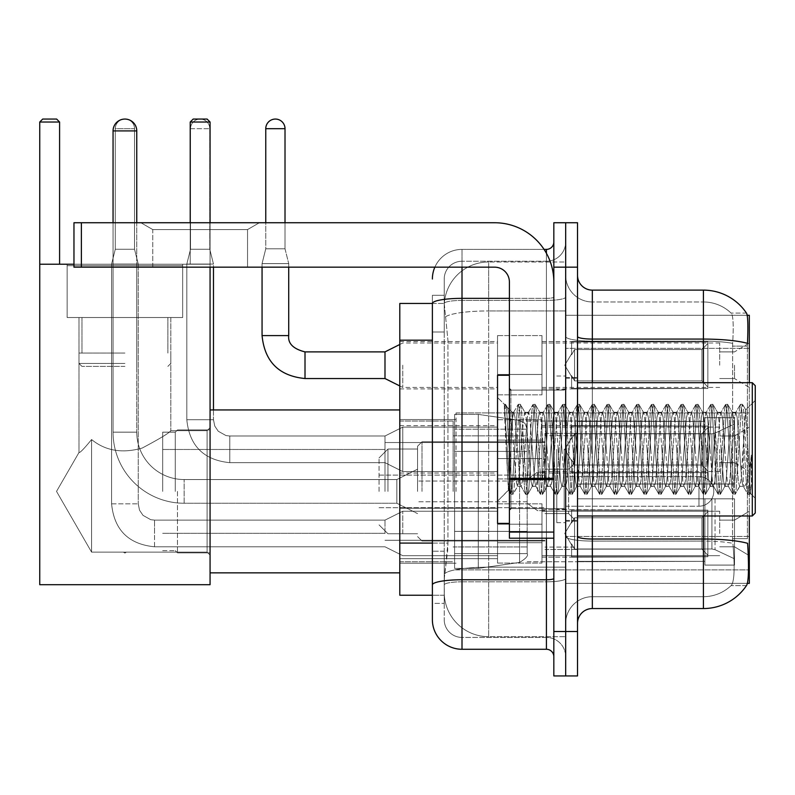 <?xml version="1.0" encoding="UTF-8"?>
<svg xmlns="http://www.w3.org/2000/svg" width="795" height="795" viewBox="0 0 795 795"><rect width="100%" height="100%" fill="white"/><g stroke="black" fill="none" stroke-linecap="round" stroke-linejoin="round"><path stroke-width="0.6" stroke-dasharray="3.98 2.98" d="M749.327 491.399L749.327 412.903L749.327 491.399M456.072 491.399L456.072 412.903L456.072 491.399M749.327 365.213L749.327 342.993L749.327 365.213M734.51 365.213L734.51 378.539L734.51 365.213M749.327 449.334L749.327 471.554L749.327 449.334M734.51 449.334L734.51 462.67L734.51 449.334M749.327 533.465L749.327 511.245L749.327 533.465M734.51 533.465L734.51 520.129L734.51 533.465M497.541 365.213L497.541 335.589L497.541 365.213M399.796 365.213L399.796 388.914L399.796 365.213M509.396 523.388L497.541 523.388L497.541 375.28L497.541 501.178L497.541 375.28L509.396 375.28L509.396 523.388L509.396 375.28M399.796 449.334L399.796 473.035L399.796 449.334M497.541 533.465L497.541 503.841L497.541 533.465M399.796 533.465L399.796 508.253L399.796 533.465M541.981 365.213L541.981 335.589L541.981 365.213M541.981 449.334L541.981 478.958L541.981 449.334M541.981 533.465L541.981 503.841L541.981 533.465M719.704 365.213L719.704 342.993L719.704 365.213M719.704 449.334L719.704 471.554L719.704 449.334M719.704 533.465L719.704 511.245L719.704 533.465M432.381 543.074L447.933 543.074L447.645 550.786L444.405 577.448L447.933 543.074L447.933 340.171L447.933 543.074L399.796 543.074L399.796 595.226L444.326 595.226L444.226 592.255A44.431 44.431 0 0 0 488.657 636.696L565.672 636.696L565.672 567.163L565.672 636.696L488.657 636.696L488.657 567.163L488.657 636.696A44.431 44.431 0 0 1 444.226 592.255L444.226 583.222L444.326 595.226L432.381 595.226L432.381 332.022L432.381 603.365L444.226 603.365L444.226 551.223L444.226 603.365L432.381 603.365M444.405 577.448L444.226 583.222L444.405 577.448M747.221 315.297L565.672 315.297L749.327 315.297L749.327 583.371L565.672 583.371L565.672 315.297L565.672 583.371L747.409 583.371M399.796 491.399L399.796 572.857L399.796 491.399M565.672 261.982L565.672 567.163L565.672 261.982L488.657 261.982L565.672 261.982M749.327 515.985L749.327 382.693M444.286 304.058L447.933 340.171L444.286 304.058A44.431 44.431 0 0 1 488.657 261.982A44.431 44.431 0 0 0 444.286 304.058A44.431 44.431 0 0 1 488.657 261.982L488.657 310.934L565.672 310.934L488.657 310.934L488.657 261.982M432.381 590.039L432.381 295.303L444.226 295.303L432.381 295.303L432.381 332.022L444.226 332.022L444.226 551.223L444.226 295.303L444.226 332.022L432.381 332.022L432.381 303.452L444.326 303.452L399.796 303.452L399.796 543.074M577.528 449.334L577.528 521.172L577.528 449.334M565.672 449.334L565.672 522.653L565.672 449.334M556.788 449.334L556.788 522.653L556.788 449.334M592.335 290.125L703.416 290.125L703.416 539.02A51.834 9.003 180 0 1 747.588 543.313L747.976 549.305C748.94 569.001 748.532 580.946 746.753 585.15A51.834 51.834 0 0 1 703.416 608.553L592.335 608.553L592.335 290.125A14.807 14.807 0 0 1 577.528 275.309L577.528 336.504L577.528 275.309M746.455 585.597L731.072 585.597L746.455 585.597M733.368 549.305C734.819 569.031 734.202 580.976 731.529 585.15A39.989 39.989 0 0 1 703.416 596.707L592.335 596.707L592.335 549.305L592.335 596.707L703.416 596.707A39.989 39.989 0 0 0 731.529 585.15C734.202 581.006 734.819 569.061 733.368 549.305L732.543 538.662L732.642 343.341C733.706 326.278 733.278 316.281 731.35 313.349L731.35 313.349A39.989 39.989 0 0 0 703.416 301.971A39.989 39.989 0 0 1 731.35 313.349C733.278 316.231 733.706 326.228 732.642 343.341L732.543 538.662L733.368 549.305M565.672 549.305L565.672 336.504L565.672 549.305M577.528 623.36L577.528 336.504L577.528 623.36A14.807 14.807 0 0 1 592.335 608.553M565.672 275.309L565.672 336.504L565.672 275.309A26.662 26.662 0 0 0 592.335 301.971A26.662 26.662 0 0 1 565.672 275.309A26.662 26.662 0 0 0 592.335 301.971L592.335 541.077A26.662 4.631 0 0 1 565.672 536.446A26.662 4.631 0 0 0 592.335 541.077L592.335 301.971L703.416 301.971L592.335 301.971M565.672 267.17L565.672 222.739L577.528 222.739L577.528 267.17L565.672 267.17L565.672 222.739L553.827 222.739L553.827 267.17L565.672 267.17L565.672 631.508L565.672 267.17M553.827 267.17L553.827 675.939L565.672 675.939L565.672 631.508L565.672 675.939L577.528 675.939L577.528 267.17M746.634 313.349A51.834 51.834 0 0 0 746.455 313.081L731.072 313.081L746.455 313.081A51.834 51.834 0 0 1 746.634 313.349C747.906 316.251 748.184 326.248 747.489 343.341L747.419 346.123L747.489 343.341A51.834 9.003 180 0 0 703.416 339.077L592.335 339.077A14.807 2.574 0 0 1 577.528 336.504M747.419 538.662L747.419 346.123L747.419 538.662L732.543 538.662L747.419 538.662M565.672 623.36A26.662 26.662 0 0 1 592.335 596.707A26.662 26.662 0 0 0 565.672 623.36A26.662 26.662 0 0 1 592.335 596.707M432.381 619.663A29.624 29.624 0 0 0 462.004 649.277L462.004 637.431A17.768 17.768 0 0 1 444.226 619.663L444.226 303.491L444.226 619.663A17.768 17.768 0 0 0 462.004 637.431L546.423 637.431L546.423 590.039L546.423 649.277A7.403 7.403 0 0 1 553.827 656.69L553.827 241.988L553.827 656.69M565.672 590.039L565.672 297.062L565.672 590.039M553.827 449.334L553.827 508.581L553.827 449.334M565.672 241.988L565.672 297.062L565.672 241.988A19.249 19.249 0 0 1 546.423 261.247A19.249 19.249 0 0 0 565.672 241.988A19.249 19.249 0 0 1 546.423 261.247L546.423 637.431L462.004 637.431L462.004 581.811L546.423 581.811A19.249 3.339 0 0 0 565.672 578.462A19.249 3.339 0 0 1 546.423 581.811L546.423 261.247L462.004 261.247L546.423 261.247M434.855 267.17A29.624 29.624 0 0 1 462.004 249.392L546.423 249.392A7.403 7.403 0 0 0 553.827 241.988A7.403 7.403 0 0 1 546.423 249.392L546.423 590.039L546.423 581.811L462.004 581.811L462.004 261.247L462.004 300.411L546.423 300.411A19.249 3.339 0 0 0 565.672 297.062A19.249 3.339 0 0 1 546.423 300.411L462.004 300.411L462.004 590.039L462.004 579.754L546.423 579.754A7.403 1.282 0 0 0 553.827 578.462M462.004 649.277L546.423 649.277M432.381 584.891A29.624 5.148 180 0 1 462.004 579.754L462.004 249.392A29.624 29.624 0 0 0 432.381 279.015A29.624 29.624 0 0 1 462.004 249.392L544.058 249.392M444.226 279.015L444.226 303.491L444.226 279.015A17.768 17.768 0 0 1 462.004 261.247A17.768 17.768 0 0 0 444.226 279.015A17.768 17.768 0 0 1 462.004 261.247M565.672 656.69A19.249 19.249 0 0 0 546.423 637.431A19.249 19.249 0 0 1 565.672 656.69A19.249 19.249 0 0 0 546.423 637.431M152.759 229.576L140.904 222.739L259.389 222.739L140.904 222.739L259.389 222.739L140.904 222.739L152.759 229.576L152.759 267.17L247.543 267.17L152.759 267.17L247.543 267.17L152.759 267.17L152.759 229.576L247.543 229.576L259.389 222.739L247.543 229.576L152.759 229.576L247.543 229.576L247.543 267.17L247.543 229.576L152.759 229.576M509.396 538.205L553.827 538.205L509.396 538.205L509.396 532.084L509.396 538.205L553.827 538.205L553.827 281.977A59.237 59.237 0 0 0 494.579 222.739L73.965 222.739L81.368 222.739L73.965 222.739L73.965 267.17L73.965 222.739L73.965 267.17L494.579 267.17A14.807 14.807 0 0 1 509.396 281.977L509.396 538.205M509.396 479.594L553.827 479.594L509.396 479.594L553.827 479.594L553.827 281.977A59.237 59.237 0 0 0 494.579 222.739L81.368 222.739L81.368 267.17L494.579 267.17A14.807 14.807 0 0 1 509.396 281.977L509.396 478.312L553.827 478.312L553.827 538.205L553.827 281.977A59.237 59.237 0 0 0 494.579 222.739L81.368 222.739L81.368 267.17L73.965 267.17L494.579 267.17A14.807 14.807 0 0 1 509.396 281.977L509.396 478.312L553.827 478.312L553.827 281.977M755.25 449.334L755.25 513.023L755.25 385.654L755.25 498.217L755.25 385.654L752.289 382.693L752.289 515.985L752.289 382.693L752.289 515.985L755.25 513.023L755.25 449.334M504.338 406.474L504.338 404.297L497.541 397.5L504.338 404.297L505.431 404.297L504.338 408.948L506.922 406.881L507.518 407.686L512.358 428.624L512.358 412.307L512.358 428.624L513.759 449.334L512.358 428.624L507.518 407.686L506.922 406.881L504.338 408.948L504.338 404.297L505.431 404.297L504.338 408.948L506.206 449.334L504.815 410.329L509.754 488.349L510.758 494.182L509.754 488.349L504.338 406.474M512.358 418.836L512.358 412.307L506.922 406.881L512.358 412.307L513.759 412.307L512.358 418.836L508.552 490.167L506.206 449.334L508.393 490.108L510.986 494.381L508.393 490.108L497.541 501.178L508.552 490.167L510.897 449.334L510.877 508.581L510.877 390.097L510.877 508.581L510.877 390.097L510.877 449.334L512.358 412.307L513.759 412.307L512.358 418.836M532.272 449.334L529.808 417.276L528.297 412.555L527.343 417.276L522.404 481.402L520.884 486.123L519.93 481.402L515.001 417.276L513.759 412.307L515.001 417.276L519.93 481.402L520.884 486.123L525.565 494.182L524.561 488.349L519.622 410.329L518.39 404.297L517.157 410.329L512.219 488.349L510.986 494.381L512.835 494.381L511.602 488.349L506.663 410.329L505.431 404.297L507.518 407.686L505.67 404.496L506.663 410.329L511.602 488.349L513.073 494.182L510.986 494.381L512.219 488.349L517.157 410.329L518.161 404.496L520.248 404.297L519.006 410.329L514.077 488.349L513.073 494.182L517.744 486.123L516.233 481.402L513.759 449.334L516.233 481.402L517.466 486.361L521.172 486.361L525.565 494.182L524.561 488.349L519.622 410.329L518.39 404.297L520.248 404.297L519.006 410.329L514.077 488.349L513.073 494.182L517.466 486.361L521.172 486.361L522.404 481.402L527.343 417.276L528.297 412.555L532.968 404.496L531.964 410.329L527.035 488.349L525.565 494.182L527.651 494.381L526.419 488.349L521.48 410.329L520.248 404.297L525.157 412.555L523.637 417.276L518.698 481.402L517.744 486.123L518.698 481.402L523.637 417.276L524.869 412.307L528.576 412.307L532.968 404.496L531.964 410.329L527.035 488.349L525.793 494.381L527.651 494.381L526.419 488.349L521.48 410.329L520.477 404.496L524.869 412.307L528.576 412.307L529.808 417.276L534.747 481.402L535.701 486.123L534.747 481.402L532.272 449.334M528.576 449.334L526.101 417.276L525.157 412.555L526.101 417.276L531.04 481.402L532.272 486.361L531.04 481.402L528.576 449.334M547.089 449.334L544.615 417.276L543.104 412.555L542.15 417.276L537.211 481.402L535.701 486.123L540.371 494.182L539.378 488.349L534.439 410.329L532.968 404.496L535.055 404.297L533.823 410.329L528.884 488.349L527.651 494.381L532.561 486.123L535.979 486.361L540.371 494.182L539.378 488.349L534.439 410.329L533.207 404.297L535.055 404.297L533.823 410.329L528.884 488.349L527.88 494.182L532.272 486.361L535.979 486.361L537.211 481.402L542.15 417.276L543.104 412.555L547.785 404.496L546.781 410.329L541.842 488.349L540.371 494.182L542.458 494.381L541.226 488.349L536.287 410.329L535.055 404.297L539.964 412.555L538.444 417.276L533.515 481.402L532.561 486.123L533.515 481.402L538.444 417.276L539.686 412.307L543.382 412.307L547.785 404.496L546.781 410.329L541.842 488.349L540.61 494.381L542.458 494.381L541.226 488.349L536.287 410.329L535.283 404.496L539.686 412.307L543.382 412.307L544.615 417.276L549.554 481.402L550.508 486.123L549.554 481.402L547.089 449.334M543.382 449.334L540.918 417.276L539.964 412.555L540.918 417.276L545.857 481.402L547.089 486.361L545.857 481.402L543.382 449.334M561.896 449.334L559.432 417.276L557.911 412.555L556.957 417.276L552.028 481.402L550.508 486.123L555.188 494.182L554.185 488.349L549.246 410.329L547.785 404.496L549.862 404.297L548.63 410.329L543.691 488.349L542.458 494.381L547.367 486.123L550.786 486.361L555.188 494.182L554.185 488.349L549.246 410.329L548.013 404.297L549.862 404.297L548.63 410.329L543.691 488.349L542.687 494.182L547.089 486.361L550.786 486.361L552.028 481.402L556.957 417.276L557.911 412.555L562.592 404.496L561.588 410.329L556.649 488.349L555.188 494.182L557.265 494.381L556.033 488.349L551.094 410.329L549.862 404.297L554.771 412.555L553.26 417.276L548.321 481.402L547.367 486.123L548.321 481.402L553.26 417.276L554.493 412.307L558.199 412.307L562.592 404.496L561.588 410.329L556.649 488.349L555.417 494.381L557.265 494.381L556.033 488.349L551.094 410.329L550.1 404.496L554.493 412.307L558.199 412.307L559.432 417.276L564.37 481.402L565.315 486.123L564.37 481.402L561.896 449.334M558.199 449.334L555.725 417.276L554.771 412.555L555.725 417.276L560.664 481.402L561.896 486.361L560.664 481.402L558.199 449.334M576.713 449.334L574.238 417.276L572.728 412.555L571.774 417.276L566.835 481.402L565.315 486.123L569.995 494.182L568.991 488.349L564.062 410.329L562.592 404.496L564.679 404.297L563.436 410.329L558.507 488.349L557.265 494.381L562.184 486.123L565.603 486.361L569.995 494.182L568.991 488.349L564.062 410.329L562.82 404.297L564.679 404.297L563.436 410.329L558.507 488.349L557.504 494.182L561.896 486.361L565.603 486.361L566.835 481.402L571.774 417.276L572.728 412.555L577.399 404.496L576.405 410.329L571.466 488.349L569.995 494.182L572.082 494.381L570.85 488.349L565.911 410.329L564.679 404.297L569.588 412.555L568.067 417.276L563.128 481.402L562.184 486.123L563.128 481.402L568.067 417.276L569.299 412.307L573.006 412.307L577.399 404.496L576.405 410.329L571.466 488.349L570.234 494.381L572.082 494.381L570.85 488.349L565.911 410.329L564.907 404.496L569.299 412.307L573.006 412.307L574.238 417.276L579.177 481.402L580.131 486.123L579.177 481.402L576.713 449.334M573.006 449.334L570.542 417.276L569.588 412.555L570.542 417.276L575.471 481.402L576.713 486.361L575.471 481.402L573.006 449.334M591.52 449.334L589.055 417.276L587.535 412.555L586.581 417.276L581.642 481.402L580.131 486.123L584.812 494.182L583.808 488.349L578.869 410.329L577.399 404.496L579.485 404.297L578.253 410.329L573.314 488.349L572.082 494.381L576.991 486.123L580.41 486.361L584.812 494.182L583.808 488.349L578.869 410.329L577.637 404.297L579.485 404.297L578.253 410.329L573.314 488.349L572.311 494.182L576.713 486.361L580.41 486.361L581.642 481.402L586.581 417.276L587.535 412.555L592.215 404.496L591.212 410.329L586.273 488.349L584.812 494.182L586.889 494.381L585.657 488.349L580.718 410.329L579.485 404.297L584.395 412.555L582.884 417.276L577.945 481.402L576.991 486.123L577.945 481.402L582.884 417.276L584.116 412.307L587.813 412.307L592.215 404.496L591.212 410.329L586.273 488.349L585.041 494.381L586.889 494.381L585.657 488.349L580.718 410.329L579.714 404.496L584.116 412.307L587.813 412.307L589.055 417.276L593.984 481.402L594.938 486.123L593.984 481.402L591.52 449.334M587.813 449.334L585.349 417.276L584.395 412.555L585.349 417.276L590.288 481.402L591.52 486.361L590.288 481.402L587.813 449.334M606.327 449.334L603.862 417.276L602.342 412.555L601.398 417.276L596.459 481.402L594.938 486.123L599.619 494.182L598.615 488.349L593.676 410.329L592.215 404.496L594.292 404.297L593.06 410.329L588.121 488.349L586.889 494.381L591.798 486.123L595.226 486.361L599.619 494.182L598.615 488.349L593.676 410.329L592.444 404.297L594.292 404.297L593.06 410.329L588.121 488.349L587.127 494.182L591.52 486.361L595.226 486.361L596.459 481.402L601.398 417.276L602.342 412.555L607.022 404.496L606.019 410.329L601.08 488.349L599.619 494.182L601.706 494.381L600.464 488.349L595.534 410.329L594.292 404.297L599.201 412.555L597.691 417.276L592.752 481.402L591.798 486.123L592.752 481.402L597.691 417.276L598.923 412.307L602.63 412.307L607.022 404.496L606.019 410.329L601.08 488.349L599.847 494.381L601.706 494.381L600.464 488.349L595.534 410.329L594.531 404.496L598.923 412.307L602.63 412.307L603.862 417.276L608.801 481.402L609.755 486.123L608.801 481.402L606.327 449.334M602.63 449.334L600.155 417.276L599.201 412.555L600.155 417.276L605.094 481.402L606.327 486.361L605.094 481.402L602.63 449.334M621.143 449.334L618.669 417.276L617.159 412.555L616.205 417.276L611.266 481.402L609.755 486.123L614.426 494.182L613.422 488.349L608.493 410.329L607.022 404.496L609.109 404.297L607.877 410.329L602.938 488.349L601.706 494.381L606.615 486.123L610.033 486.361L614.426 494.182L613.422 488.349L608.493 410.329L607.251 404.297L609.109 404.297L607.877 410.329L602.938 488.349L601.934 494.182L606.327 486.361L610.033 486.361L611.266 481.402L616.205 417.276L617.159 412.555L621.829 404.496L620.835 410.329L615.896 488.349L614.426 494.182L616.513 494.381L615.28 488.349L610.341 410.329L609.109 404.297L614.018 412.555L612.498 417.276L607.569 481.402L606.615 486.123L607.569 481.402L612.498 417.276L613.74 412.307L617.437 412.307L621.829 404.496L620.835 410.329L615.896 488.349L614.664 494.381L616.513 494.381L615.28 488.349L610.341 410.329L609.338 404.496L613.74 412.307L617.437 412.307L618.669 417.276L623.608 481.402L624.562 486.123L623.608 481.402L621.143 449.334M617.437 449.334L614.972 417.276L614.018 412.555L614.972 417.276L619.911 481.402L621.143 486.361L619.911 481.402L617.437 449.334M635.95 449.334L633.486 417.276L631.965 412.555L631.011 417.276L626.072 481.402L624.562 486.123L629.243 494.182L628.239 488.349L623.3 410.329L621.829 404.496L623.916 404.297L622.684 410.329L617.745 488.349L616.513 494.381L621.422 486.123L624.84 486.361L629.243 494.182L628.239 488.349L623.3 410.329L622.068 404.297L623.916 404.297L622.684 410.329L617.745 488.349L616.741 494.182L621.143 486.361L624.84 486.361L626.072 481.402L631.011 417.276L631.965 412.555L636.646 404.496L635.642 410.329L630.703 488.349L629.243 494.182L631.319 494.381L630.087 488.349L625.148 410.329L623.916 404.297L628.825 412.555L627.315 417.276L622.376 481.402L621.422 486.123L622.376 481.402L627.315 417.276L628.547 412.307L632.244 412.307L636.646 404.496L635.642 410.329L630.703 488.349L629.471 494.381L631.319 494.381L630.087 488.349L625.148 410.329L624.155 404.496L628.547 412.307L632.244 412.307L633.486 417.276L638.415 481.402L639.369 486.123L638.415 481.402L635.95 449.334M632.244 449.334L629.779 417.276L628.825 412.555L629.779 417.276L634.718 481.402L635.95 486.361L634.718 481.402L632.244 449.334M650.757 449.334L648.293 417.276L646.782 412.555L645.828 417.276L640.889 481.402L639.369 486.123L644.049 494.182L643.046 488.349L638.107 410.329L636.646 404.496L638.733 404.297L637.491 410.329L632.562 488.349L631.319 494.381L636.229 486.123L639.657 486.361L644.049 494.182L643.046 488.349L638.107 410.329L636.875 404.297L638.733 404.297L637.491 410.329L632.562 488.349L631.558 494.182L635.95 486.361L639.657 486.361L640.889 481.402L645.828 417.276L646.782 412.555L651.453 404.496L650.449 410.329L645.52 488.349L644.049 494.182L646.136 494.381L644.904 488.349L639.965 410.329L638.733 404.297L643.642 412.555L642.121 417.276L637.183 481.402L636.229 486.123L637.183 481.402L642.121 417.276L643.354 412.307L647.06 412.307L651.453 404.496L650.449 410.329L645.52 488.349L644.278 494.381L646.136 494.381L644.904 488.349L639.965 410.329L638.961 404.496L643.354 412.307L647.06 412.307L648.293 417.276L653.232 481.402L654.186 486.123L653.232 481.402L650.757 449.334M647.06 449.334L644.586 417.276L643.642 412.555L644.586 417.276L649.525 481.402L650.757 486.361L649.525 481.402L647.06 449.334M665.574 449.334L663.1 417.276L661.589 412.555L660.635 417.276L655.696 481.402L654.186 486.123L658.856 494.182L657.863 488.349L652.924 410.329L651.453 404.496L653.54 404.297L652.307 410.329L647.369 488.349L646.136 494.381L651.045 486.123L654.464 486.361L658.856 494.182L657.863 488.349L652.924 410.329L651.691 404.297L653.54 404.297L652.307 410.329L647.369 488.349L646.365 494.182L650.757 486.361L654.464 486.361L655.696 481.402L660.635 417.276L661.589 412.555L666.27 404.496L665.266 410.329L660.327 488.349L658.856 494.182L660.943 494.381L659.711 488.349L654.772 410.329L653.54 404.297L658.449 412.555L656.928 417.276L651.999 481.402L651.045 486.123L651.999 481.402L656.928 417.276L658.171 412.307L661.867 412.307L666.27 404.496L665.266 410.329L660.327 488.349L659.095 494.381L660.943 494.381L659.711 488.349L654.772 410.329L653.768 404.496L658.171 412.307L661.867 412.307L663.1 417.276L668.038 481.402L668.993 486.123L668.038 481.402L665.574 449.334M661.867 449.334L659.403 417.276L658.449 412.555L659.403 417.276L664.342 481.402L665.574 486.361L664.342 481.402L661.867 449.334M680.381 449.334L677.916 417.276L676.396 412.555L675.442 417.276L670.513 481.402L668.993 486.123L673.673 494.182L672.669 488.349L667.73 410.329L666.27 404.496L668.347 404.297L667.114 410.329L662.175 488.349L660.943 494.381L665.852 486.123L669.271 486.361L673.673 494.182L672.669 488.349L667.73 410.329L666.498 404.297L668.347 404.297L667.114 410.329L662.175 488.349L661.172 494.182L665.574 486.361L669.271 486.361L670.513 481.402L675.442 417.276L676.396 412.555L681.077 404.496L680.073 410.329L675.134 488.349L673.673 494.182L675.75 494.381L674.518 488.349L669.579 410.329L668.347 404.297L673.256 412.555L671.745 417.276L666.806 481.402L665.852 486.123L666.806 481.402L671.745 417.276L672.977 412.307L676.684 412.307L681.077 404.496L680.073 410.329L675.134 488.349L673.902 494.381L675.75 494.381L674.518 488.349L669.579 410.329L668.585 404.496L672.977 412.307L676.684 412.307L677.916 417.276L682.855 481.402L683.799 486.123L682.855 481.402L680.381 449.334M676.684 449.334L674.21 417.276L673.256 412.555L674.21 417.276L679.149 481.402L680.381 486.361L679.149 481.402L676.684 449.334M695.198 449.334L692.723 417.276L691.213 412.555L690.259 417.276L685.32 481.402L683.799 486.123L688.48 494.182L687.476 488.349L682.547 410.329L681.077 404.496L683.163 404.297L681.921 410.329L676.992 488.349L675.75 494.381L680.669 486.123L684.088 486.361L688.48 494.182L687.476 488.349L682.547 410.329L681.305 404.297L683.163 404.297L681.921 410.329L676.992 488.349L675.989 494.182L680.381 486.361L684.088 486.361L685.32 481.402L690.259 417.276L691.213 412.555L695.883 404.496L694.89 410.329L689.951 488.349L688.48 494.182L690.567 494.381L689.335 488.349L684.396 410.329L683.163 404.297L688.072 412.555L686.552 417.276L681.613 481.402L680.669 486.123L681.613 481.402L686.552 417.276L687.784 412.307L691.491 412.307L695.883 404.496L694.89 410.329L689.951 488.349L688.718 494.381L690.567 494.381L689.335 488.349L684.396 410.329L683.392 404.496L687.784 412.307L691.491 412.307L692.723 417.276L697.662 481.402L698.616 486.123L697.662 481.402L695.198 449.334M691.491 449.334L689.027 417.276L688.072 412.555L689.027 417.276L693.956 481.402L695.198 486.361L693.956 481.402L691.491 449.334M710.005 449.334L707.54 417.276L706.02 412.555L705.066 417.276L700.127 481.402L698.616 486.123L703.297 494.182L702.293 488.349L697.354 410.329L695.883 404.496L697.97 404.297L696.738 410.329L691.799 488.349L690.567 494.381L695.476 486.123L698.894 486.361L703.297 494.182L702.293 488.349L697.354 410.329L696.122 404.297L697.97 404.297L696.738 410.329L691.799 488.349L690.795 494.182L695.198 486.361L698.894 486.361L700.127 481.402L705.066 417.276L706.02 412.555L710.7 404.496L709.697 410.329L704.758 488.349L703.297 494.182L705.374 494.381L704.141 488.349L699.202 410.329L697.97 404.297L702.879 412.555L701.369 417.276L696.43 481.402L695.476 486.123L696.43 481.402L701.369 417.276L702.601 412.307L706.298 412.307L710.7 404.496L709.697 410.329L704.758 488.349L703.525 494.381L705.374 494.381L704.141 488.349L699.202 410.329L698.199 404.496L702.601 412.307L706.298 412.307L707.54 417.276L712.469 481.402L713.423 486.123L712.469 481.402L710.005 449.334M706.298 449.334L703.833 417.276L702.879 412.555L703.833 417.276L708.772 481.402L710.005 486.361L708.772 481.402L706.298 449.334M724.811 449.334L722.347 417.276L720.827 412.555L719.882 417.276L714.944 481.402L713.423 486.123L718.104 494.182L717.1 488.349L712.161 410.329L710.7 404.496L712.777 404.297L711.545 410.329L706.606 488.349L705.374 494.381L710.283 486.123L713.711 486.361L718.104 494.182L717.1 488.349L712.161 410.329L710.929 404.297L712.777 404.297L711.545 410.329L706.606 488.349L705.612 494.182L710.005 486.361L713.711 486.361L714.944 481.402L719.882 417.276L720.827 412.555L725.507 404.496L724.503 410.329L719.564 488.349L718.104 494.182L720.191 494.381L718.948 488.349L714.019 410.329L712.777 404.297L717.686 412.555L716.176 417.276L711.237 481.402L710.283 486.123L711.237 481.402L716.176 417.276L717.408 412.307L721.115 412.307L725.507 404.496L724.503 410.329L719.564 488.349L718.332 494.381L720.191 494.381L718.948 488.349L714.019 410.329L713.016 404.496L717.408 412.307L721.115 412.307L722.347 417.276L727.286 481.402L728.24 486.123L727.286 481.402L724.811 449.334M721.115 449.334L718.64 417.276L717.686 412.555L718.64 417.276L723.579 481.402L724.811 486.361L723.579 481.402L721.115 449.334M739.628 449.334L737.154 417.276L735.643 412.555L734.689 417.276L729.75 481.402L728.24 486.123L732.91 494.182L731.907 488.349L726.978 410.329L725.507 404.496L727.594 404.297L726.362 410.329L721.423 488.349L720.191 494.381L725.1 486.123L728.518 486.361L732.91 494.182L731.907 488.349L726.978 410.329L725.736 404.297L727.594 404.297L726.362 410.329L721.423 488.349L720.419 494.182L724.811 486.361L728.518 486.361L729.75 481.402L734.689 417.276L735.643 412.555L740.314 404.496L739.32 410.329L734.381 488.349L732.91 494.182L734.997 494.381L733.765 488.349L728.826 410.329L727.594 404.297L732.503 412.555L730.983 417.276L726.054 481.402L725.1 486.123L726.054 481.402L730.983 417.276L732.225 412.307L735.922 412.307L740.314 404.496L739.32 410.329L734.381 488.349L733.149 494.381L734.997 494.381L733.765 488.349L728.826 410.329L727.822 404.496L732.225 412.307L735.922 412.307L737.154 417.276L739.628 449.334C740.861 471.833 742.093 484.175 743.325 486.361L743.325 449.334L740.861 481.402L739.628 486.361L738.386 481.402L733.457 417.276L732.503 412.555L733.457 417.276L738.386 481.402L739.628 486.361L743.325 486.361L747.727 494.182L746.724 488.349L741.785 410.329L740.552 404.297L742.401 404.297L741.169 410.329L736.23 488.349L734.997 494.381L739.628 486.361L743.325 486.361L743.325 449.334L745.68 409.972L750.391 493.377L751.394 484.304L751.394 454.73C748.92 476.781 746.237 487.325 743.325 486.361L747.727 494.182L746.724 488.349L741.785 410.329L740.552 404.297L742.401 404.297L741.169 410.329L736.23 488.349L735.226 494.182L739.906 486.123L740.861 481.402L745.68 409.972L750.391 493.377L751.394 484.304L750.043 494.182L748.572 488.349L743.633 410.329L742.401 404.297L743.633 410.329L748.572 488.349L750.043 494.182L751.394 484.304L751.394 454.73L749.188 488.349L747.727 494.182L749.804 494.381L747.956 494.381L749.188 488.349L751.394 454.73C748.92 476.781 746.237 487.325 743.325 486.361C742.093 484.175 740.861 471.833 739.628 449.334M177.484 491.399L177.484 552.863L177.484 491.399M210.069 491.399L210.069 572.857L210.069 491.399M175.268 491.399L175.268 432.152L175.268 491.399M162.677 491.399L162.677 432.152L162.677 491.399M384.989 491.399L384.989 442.527L384.989 491.399M544.943 491.399L544.943 433.345L544.943 491.399M577.528 483.996L577.528 491.399L577.528 483.996L711.913 483.996L577.528 483.996L704.897 483.996L704.897 417.713L704.897 483.996L734.51 483.996L734.51 417.713L734.51 483.996L577.528 483.996L577.528 498.803L704.897 498.803L704.897 561.359L704.897 498.803L577.528 498.803L577.528 483.996L577.528 498.803L577.528 483.996L734.51 483.996L734.51 423.974L734.51 483.996L577.528 483.996L704.897 483.996L704.897 417.713L704.897 421.439L577.528 421.052L704.897 421.439L704.897 483.996L704.897 417.713L734.51 417.713L704.897 417.713L704.897 483.996L734.51 483.996L734.51 417.713L734.51 483.996L577.528 483.996L577.528 498.803L734.51 498.803L734.51 565.076L734.51 498.803L704.897 498.803L704.897 565.076L734.51 565.076L704.897 565.076L704.897 498.803L734.51 498.803L734.51 565.076L734.51 558.825L715.043 549.683L711.913 548.987L715.043 549.683L734.51 558.825L734.51 498.803L577.528 498.803L704.897 498.803L704.897 561.359L577.528 561.359L704.897 561.359L704.897 565.076L704.897 498.803L577.528 498.803L577.528 483.996L577.528 498.803L577.528 483.996L734.51 483.996L734.51 423.974L715.043 433.116L734.51 423.974L734.51 483.996L577.528 483.996L704.897 483.996L704.897 417.713L704.897 421.439L577.528 421.439L577.528 433.812L711.913 433.812L577.528 433.812L577.528 421.052L704.897 421.439L704.897 483.996L704.897 417.713L734.51 417.713L704.897 417.713L704.897 483.996L734.51 483.996L734.51 417.713L734.51 483.996L577.528 483.996L577.528 498.803L734.51 498.803L734.51 565.076L734.51 498.803L704.897 498.803L704.897 565.076L734.51 565.076L704.897 565.076L704.897 498.803L734.51 498.803L734.51 565.076L734.51 558.825L715.043 549.683L711.913 548.987L577.528 548.987L711.913 548.987L715.043 549.683L734.51 558.825L734.51 498.803L577.528 498.803L704.897 498.803L704.897 561.359L577.528 561.359L577.528 548.987L577.528 561.747L704.897 561.359L704.897 565.076L704.897 498.803L577.528 498.803L577.528 483.996L577.528 498.803L577.528 483.996L734.51 483.996L734.51 423.974L715.043 433.116L711.913 433.812L715.043 433.116L734.51 423.974L734.51 483.996L577.528 483.996L704.897 483.996L704.897 417.713L704.897 421.439L577.528 421.439L577.528 433.812L711.913 433.812L577.528 433.812L577.528 421.052L704.897 421.439L704.897 483.996L704.897 417.713L734.51 417.713L704.897 417.713L704.897 483.996L734.51 483.996L734.51 417.713L734.51 483.996L577.528 483.996L577.528 498.803L734.51 498.803L734.51 565.076L734.51 498.803L704.897 498.803L704.897 565.076L734.51 565.076L704.897 565.076L704.897 498.803L734.51 498.803L734.51 565.076L734.51 558.825L715.043 549.683L711.913 548.987L577.528 548.987L711.913 548.987L715.043 549.683L734.51 558.825L734.51 498.803L577.528 498.803L704.897 498.803L704.897 561.359L577.528 561.359L577.528 548.987L577.528 561.747L704.897 561.359L704.897 498.803L577.528 498.803L577.528 483.996M527.164 491.399L527.164 421.052L527.164 491.399M453.11 491.399L453.11 421.052L453.11 491.399M422.016 491.399L422.016 441.781L422.016 491.399M417.564 491.399L417.564 446.224L417.564 491.399M574.556 491.399L574.556 435.71L574.556 491.399M387.95 491.399L387.95 449.046L387.95 491.399M379.056 491.399L379.056 457.93L379.056 491.399M568.634 491.399L568.634 513.62L568.634 491.399M113.059 222.739L113.059 432.152L113.059 130.907L113.059 432.152L136.76 432.152A47.392 47.392 0 0 0 184.152 479.554A47.392 47.392 0 0 1 136.76 432.152A47.392 47.392 0 0 0 184.152 479.554L396.834 479.554L417.564 469.179L396.834 479.554L184.152 479.554L396.834 479.554L417.564 469.179L396.834 479.554L396.834 491.399L396.834 479.554L184.152 479.554A47.392 47.392 0 0 1 136.76 432.152L113.059 432.152A71.093 71.093 0 0 0 184.152 503.245A71.093 71.093 0 0 1 113.059 432.152A71.093 71.093 0 0 0 184.152 503.245L396.834 503.245L417.564 513.62L396.834 503.245L184.152 503.245L396.834 503.245L417.564 513.62L396.834 503.245L396.834 479.554L396.834 503.245L396.834 479.554L396.834 503.245L396.834 479.554L396.834 503.245L396.834 491.399L396.834 503.245L184.152 503.245L184.152 479.554L184.152 503.245A71.093 71.093 0 0 1 113.059 432.152L113.059 130.907A11.845 11.845 0 0 1 124.914 119.061A9.629 9.629 0 0 1 134.534 128.691L134.534 249.242L115.285 249.242L134.534 249.242L115.285 249.242L134.534 249.242L115.285 249.242L134.534 249.242L115.285 249.242L134.534 249.242L115.285 249.242L134.534 249.242L115.285 249.242L134.534 249.242L115.285 249.242L134.534 249.242L138.241 264.059L111.578 264.059L138.241 264.059L111.578 264.059L138.241 264.059L111.578 264.059L138.241 264.059L111.578 264.059L138.241 264.059L111.578 264.059L138.241 264.059L111.578 264.059L138.241 264.059L111.578 264.059L138.241 264.059L138.241 503.841L138.241 264.059L138.241 503.841L138.241 264.059L138.241 503.841L138.241 264.059L138.241 503.841L138.241 264.059L134.534 249.242L138.241 264.059L134.534 249.242L138.241 264.059L134.534 249.242L138.241 264.059L134.534 249.242L134.534 128.691L134.534 249.242L134.534 128.691L134.534 249.242L134.534 128.691L134.534 249.242L134.534 128.691L115.285 128.691L115.285 249.242L124.914 249.242L115.285 249.242L111.578 264.059L124.914 264.059L111.578 264.059L111.578 503.841L111.578 264.059L111.578 503.841L111.578 264.059L111.578 503.841L111.578 264.059L111.578 503.841L111.578 264.059L115.285 249.242L111.578 264.059L115.285 249.242L111.578 264.059L115.285 249.242L111.578 264.059L115.285 249.242L115.285 128.691L115.285 249.242L115.285 128.691L115.285 249.242L115.285 128.691L115.285 249.242L115.285 128.691L134.534 128.691A9.629 9.629 0 0 0 124.914 119.061A9.629 9.629 0 0 0 115.285 128.691A9.629 9.629 0 0 1 124.914 119.061A9.629 9.629 0 0 1 134.534 128.691A9.629 9.629 0 0 0 124.914 119.061A9.629 9.629 0 0 0 115.285 128.691A9.629 9.629 0 0 1 124.914 119.061A9.629 9.629 0 0 1 134.534 128.691A9.629 9.629 0 0 0 124.914 119.061A9.629 9.629 0 0 0 115.285 128.691A9.629 9.629 0 0 1 124.914 119.061A9.629 9.629 0 0 1 134.534 128.691A9.629 9.629 0 0 0 124.914 119.061A9.629 9.629 0 0 0 115.285 128.691A9.629 9.629 0 0 1 124.914 119.061A11.845 11.845 0 0 1 136.76 130.907A11.845 11.845 0 0 0 124.914 119.061A11.845 11.845 0 0 0 113.059 130.907A11.845 11.845 0 0 1 124.914 119.061A11.845 11.845 0 0 1 136.76 130.907L113.059 130.907L136.76 130.907L113.059 130.907L136.76 130.907L136.76 432.152L136.76 222.739M537.529 491.399L537.529 472.141L537.529 491.399M713.781 491.399A14.807 14.807 0 0 1 698.974 506.206L698.974 476.593L698.974 506.206L698.974 476.593L698.974 506.206L698.974 476.593L698.974 506.206L698.974 476.593L698.974 506.206L565.672 506.206L565.672 491.399L565.672 513.62L565.672 469.179L565.672 513.62L565.672 469.179L565.672 513.62L565.672 469.179L565.672 506.206L698.974 506.206A14.807 14.807 0 0 0 713.781 491.399A14.807 14.807 0 0 0 698.974 476.593L565.672 476.593L565.672 513.62L565.672 469.179L565.672 491.399L565.672 476.593L698.974 476.593A14.807 14.807 0 0 1 713.781 491.399A14.807 14.807 0 0 1 698.974 506.206A14.807 14.807 0 0 0 713.781 491.399A14.807 14.807 0 0 0 698.974 476.593A14.807 14.807 0 0 1 713.781 491.399M454.591 451.411L454.591 568.415L454.591 531.388L527.164 531.388L527.164 553.608L527.164 429.191L527.164 451.411L454.591 451.411L454.591 553.608L454.591 531.388L527.164 531.388L527.164 553.608L527.164 429.191L527.164 451.411L454.591 451.411L454.591 568.415L454.591 531.388L527.164 531.388L527.164 553.608L527.164 429.191L527.164 451.411L454.591 451.411L454.591 553.608L454.591 531.388L478.292 531.388L478.292 414.384L478.292 451.411L454.591 451.411L454.591 414.384L454.591 568.415L454.591 531.388L527.164 531.388L527.164 553.608L527.164 429.191L527.164 451.411L454.591 451.411L454.591 553.608L454.591 531.388L527.164 531.388L527.164 553.618L454.591 553.608L454.591 531.388L527.164 531.388L527.164 553.618L454.591 553.608L454.591 414.384L454.591 568.415L454.591 531.388L478.292 531.388L478.292 414.384L478.292 451.411L454.591 451.411L527.164 451.411L478.292 451.411L478.292 414.384L478.292 451.411L519.562 451.411L519.562 420.386L519.562 562.413L519.562 531.388L527.164 531.388L527.164 553.618L454.591 553.608L527.164 553.608C528.506 555.655 525.972 558.587 519.562 562.413L519.562 531.388L527.164 531.388L527.164 553.618C528.506 555.655 525.972 558.587 519.562 562.413L519.562 531.388L478.292 531.388L478.292 568.415L478.292 414.384L478.292 568.415L478.292 531.388L519.562 531.388L519.562 562.413L478.292 568.415L454.591 568.415L478.292 568.415L519.562 562.413C525.972 558.587 528.506 555.655 527.164 553.618C528.506 555.655 525.972 558.587 519.562 562.413L478.292 568.415L454.591 568.415L478.292 568.415L519.562 562.413L519.562 420.386L519.562 562.413L519.562 420.386L525.008 423.367L527.164 429.181L454.591 429.191L527.164 429.191L454.591 429.191L527.164 429.191L527.164 451.411L454.591 451.411M182.671 317.523L182.671 264.208L67.148 264.208L182.671 264.208L67.148 264.208L182.671 264.208L67.148 264.208L182.671 264.208L67.148 264.208L182.671 264.208L182.671 317.523L67.148 317.523L67.148 264.208L67.148 317.523L182.671 317.523L67.148 317.523L182.671 317.523L67.148 317.523L182.671 317.523L67.148 317.523L182.671 317.523L182.671 264.208L182.671 317.523L67.148 317.523L67.148 264.208L67.148 317.523L182.671 317.523L67.148 317.523L182.671 317.523L67.148 317.523L182.671 317.523L67.148 317.523L182.671 317.523L182.671 265.689L67.148 265.689L182.671 265.689L67.148 265.689L182.671 265.689L67.148 265.689L182.671 265.689L67.148 265.689L182.671 265.689L182.671 317.523M207.107 552.128L210.069 555.089L210.069 427.71L210.069 555.089L210.069 427.71L210.069 555.089L210.069 427.71L210.069 555.089L210.069 427.71L210.069 555.089L207.107 552.128L207.107 430.671L210.069 427.71L207.107 430.671L207.107 552.128L207.107 430.671L207.107 552.128L210.069 555.089L207.107 552.128L207.107 430.671L210.069 427.71L207.107 430.671L207.107 552.128L207.107 430.671L207.107 552.128L123.364 552.128L207.107 552.128M78.993 317.523L78.993 452.484C79.898 453.031 84.091 448.718 91.584 439.536C84.111 448.698 79.917 453.011 78.993 452.484C79.898 453.031 84.091 448.718 91.584 439.536C105.328 450.805 122.172 453.657 142.136 448.082C159.825 438.701 169.385 432.897 170.826 430.671L207.107 430.671L170.826 430.671C169.375 432.897 159.835 438.691 142.196 448.062C122.261 453.687 105.397 450.845 91.584 439.536L91.584 552.128L126.455 552.128L123.364 552.128L124.914 553.052L126.455 552.128L124.914 553.052L123.364 552.128L91.584 552.128L91.584 439.536C84.111 448.698 79.917 453.011 78.993 452.484C79.898 453.031 84.091 448.718 91.584 439.536C105.328 450.805 122.172 453.657 142.136 448.082C159.825 438.701 169.385 432.897 170.826 430.671C169.375 432.897 159.835 438.691 142.196 448.062C122.261 453.687 105.397 450.845 91.584 439.536L91.584 552.128L91.584 439.536C84.111 448.698 79.917 453.011 78.993 452.484C79.898 453.031 84.091 448.718 91.584 439.536C105.328 450.805 122.172 453.657 142.136 448.082C159.825 438.701 169.385 432.897 170.826 430.671L207.107 430.671L170.826 430.671C169.375 432.897 159.835 438.691 142.196 448.062C122.261 453.687 105.397 450.845 91.584 439.536L91.584 552.128L123.364 552.128L124.914 553.052L126.455 552.128L124.914 553.052L123.364 552.128L91.584 552.128L91.584 439.536C84.111 448.698 79.917 453.011 78.993 452.484L56.525 491.399L91.584 552.128L91.584 439.536C105.328 450.805 122.172 453.657 142.136 448.082C159.825 438.701 169.385 432.897 170.826 430.671C169.375 432.897 159.835 438.691 142.196 448.062C122.261 453.687 105.397 450.845 91.584 439.536L91.584 552.128L56.525 491.399L78.993 452.484L78.993 317.523L170.826 317.523L170.826 430.671L170.826 317.523L78.993 317.523L170.826 317.523L78.993 317.523L78.993 452.484L56.525 491.399L91.584 552.128L56.525 491.399L78.993 452.484L78.993 317.523L170.826 317.523L170.826 430.671L170.826 317.523L78.993 317.523M39.75 264.208L39.75 584.703L39.75 264.208L59.595 264.208L59.595 122.023L39.75 122.023L42.711 119.061L39.75 122.023L59.595 122.023L59.595 264.208L59.595 122.023L56.634 119.061L59.595 122.023L39.75 122.023L39.75 264.208L210.069 264.208L39.75 264.208L59.595 264.208L59.595 122.023L59.595 264.208L39.75 264.208L39.75 122.023L42.711 119.061L56.634 119.061L59.595 122.023L56.634 119.061L59.595 122.023L39.75 122.023L59.595 122.023L59.595 264.208L39.75 264.208L39.75 584.703L210.069 584.703L210.069 264.208L210.069 584.703L39.75 584.703L39.75 264.208L210.069 264.208L210.069 122.023L210.069 264.208L190.224 264.208L190.224 122.023L210.069 122.023L207.107 119.061L210.069 122.023L190.224 122.023L190.224 264.208L210.069 264.208L39.75 264.208L39.75 584.703L210.069 584.703L210.069 264.208L210.069 584.703L39.75 584.703L39.75 264.208L210.069 264.208L210.069 122.023L210.069 264.208L190.224 264.208L190.224 122.023L193.185 119.061L190.224 122.023L210.069 122.023L207.107 119.061L193.185 119.061L190.224 122.023L190.224 264.208L210.069 264.208L39.75 264.208L39.75 584.703L210.069 584.703L210.069 264.208L210.069 584.703L39.75 584.703L210.069 584.703L210.069 122.023L190.224 122.023L193.185 119.061L190.224 122.023L210.069 122.023L210.069 264.208L190.224 264.208L190.224 122.023L190.224 264.208L210.069 264.208L39.75 264.208L59.595 264.208L39.75 264.208L39.75 122.023L42.711 119.061L56.634 119.061L59.595 122.023L56.634 119.061L42.711 119.061L39.75 122.023L59.595 122.023L59.595 264.208M207.107 119.061L193.185 119.061L207.107 119.061L210.069 122.023L207.107 119.061L193.185 119.061L207.107 119.061L210.069 122.023L190.224 122.023L193.185 119.061L207.107 119.061L193.185 119.061L190.224 122.023L210.069 122.023L207.107 119.061M124.914 366.396L81.965 366.396L124.914 366.396M124.914 363.434L78.993 363.434L124.914 363.434M124.914 353.069L78.993 353.069L124.914 353.069M711.913 433.812L715.043 433.116L711.913 433.812L577.528 433.812L711.913 433.812L715.043 433.116L734.51 423.974L715.043 433.116L711.913 433.812L577.528 433.812L577.528 421.439L577.528 433.812L711.913 433.812L715.043 433.116L734.51 423.974L734.51 483.996L734.51 417.713L704.897 417.713L704.897 421.439L704.897 417.713L734.51 417.713L734.51 423.974L715.043 433.116L711.913 433.812L711.913 483.996L734.51 483.996L711.913 483.996L711.913 433.812M39.75 122.023L42.711 119.061L56.634 119.061L42.711 119.061L56.634 119.061L42.711 119.061L39.75 122.023L59.595 122.023M577.528 548.987L711.913 548.987L577.528 548.987L577.528 561.359L577.528 548.987L711.913 548.987L715.043 549.683L711.913 548.987L577.528 548.987L577.528 561.747L704.897 561.359L577.528 561.359L577.528 548.987M577.528 433.812L577.528 421.052L704.897 421.439L577.528 421.439L577.528 433.812M704.897 498.803L704.897 565.076L734.51 565.076L734.51 498.803L734.51 565.076L704.897 565.076L704.897 498.803L734.51 498.803L704.897 498.803M704.897 561.359L704.897 565.076L704.897 561.359M734.51 498.803L734.51 565.076L734.51 558.825L715.043 549.683L734.51 558.825L734.51 498.803L715.043 498.803L734.51 498.803M711.913 498.803L577.528 498.803L577.528 491.399L577.528 498.803L711.913 498.803L711.913 548.987L711.913 498.803M527.164 451.411L519.562 451.411L519.562 420.386L478.292 414.384L454.591 414.384L478.292 414.384L519.562 420.386L525.008 423.367L527.164 429.181L527.164 451.411L527.164 429.181L525.008 423.367L519.562 420.386L478.292 414.384L454.591 414.384L478.292 414.384L519.562 420.386L525.008 423.367L527.164 429.181L527.164 451.411M73.965 264.208L210.069 264.208L210.069 122.023M210.069 267.17L210.069 222.739M190.224 222.739L190.224 122.023M124.914 317.523L167.864 317.523L124.914 317.523M707.858 533.465L707.858 556.739L571.595 556.739L707.858 556.739L707.858 555.228L701.935 549.136L701.935 533.465L701.935 549.136L707.858 555.228L707.858 556.739L571.595 557.156L571.595 543.919L574.556 549.136L701.935 549.136L574.556 549.136L574.556 517.784L571.595 523.001L574.556 517.784L701.935 517.784L574.556 517.784L571.595 523.001L571.595 510.181L707.858 510.181L707.858 556.739L707.858 511.692L701.935 517.784L707.858 511.692L707.858 555.228L701.935 549.136L701.935 517.784L701.935 549.136L707.858 555.228L707.858 556.739L571.595 556.739L707.858 556.739L707.858 511.692L701.935 517.784L574.556 517.784L701.935 517.784L707.858 511.692L707.858 556.739L571.595 557.156L571.595 543.919L571.595 556.739L707.858 556.739L707.858 555.228L701.935 549.136L574.556 549.136L571.595 543.919L574.556 549.136L574.556 517.784L571.595 523.001L574.556 517.784L701.935 517.784L701.935 533.465L701.935 517.784L574.556 517.784L571.595 523.001L571.595 509.764L571.595 523.001L574.556 517.784L701.935 517.784L707.858 511.692L701.935 517.784L701.935 549.136L701.935 517.784L574.556 517.784L571.595 523.001L571.595 510.181L707.858 510.181L707.858 556.739L571.595 557.156L571.595 543.919L571.595 556.739L707.858 556.739L707.858 555.228L707.858 556.739L571.595 557.156L571.595 543.919L574.556 549.136L701.935 549.136L707.858 555.228L707.858 511.692L701.935 517.784L707.858 511.692L707.858 555.228L701.935 549.136L574.556 549.136L574.556 517.784L701.935 517.784L701.935 549.136L701.935 517.784L574.556 517.784L571.595 523.001L574.556 517.784L701.935 517.784L707.858 511.692L701.935 517.784L701.935 549.136L707.858 555.228L707.858 556.739L707.858 511.692L707.858 556.739L571.595 556.739L707.858 556.739L707.858 555.228L701.935 549.136L574.556 549.136L571.595 543.919L571.595 557.156L571.595 543.919L574.556 549.136L574.556 517.784L571.595 523.001L571.595 509.764L571.595 523.001L574.556 517.784L701.935 517.784L574.556 517.784L571.595 523.001L571.595 510.181L707.858 510.181L707.858 556.739L571.595 556.739L707.858 556.739L707.858 511.692L701.935 517.784L707.858 511.692L707.858 556.739L707.858 533.465L707.858 555.228L701.935 549.136L701.935 517.784L701.935 549.136L707.858 555.228L707.858 556.739L707.858 511.692L701.935 517.784L574.556 517.784L701.935 517.784L707.858 511.692L707.858 556.739L707.858 533.465L707.858 555.228L701.935 549.136L574.556 549.136L701.935 549.136L701.935 517.784L701.935 549.136L707.858 555.228L707.858 556.739L707.858 533.465L707.858 556.739L571.595 557.156L571.595 543.919L571.595 557.156L571.595 543.919L574.556 549.136L574.556 517.784L574.556 533.465L574.556 517.784L574.556 533.465L574.556 517.784L574.556 533.465L574.556 517.784L571.595 523.001L571.595 509.764L571.595 523.001L574.556 517.784L574.556 533.465L574.556 517.784L574.556 533.465L574.556 517.784L571.595 523.001L571.595 510.181L707.858 510.181L571.595 509.764L571.595 523.001L571.595 510.181L707.858 510.181L707.858 511.692L701.935 517.784L574.556 517.784L574.556 549.136L571.595 543.919L571.595 556.739L707.858 556.739L707.858 511.692L707.858 556.739L707.858 555.228L701.935 549.136L574.556 549.136L701.935 549.136L701.935 517.784L707.858 511.692L707.858 510.181L707.858 555.228L707.858 510.181L707.858 533.465L707.858 510.181L571.595 509.764L571.595 523.001L571.595 510.181L707.858 510.181L707.858 533.465L707.858 510.181L571.595 510.181L707.858 510.181L707.858 533.465L707.858 510.181L571.595 510.181L571.595 523.001L571.595 510.181L707.858 510.181L707.858 533.465L707.858 510.181L571.595 510.181L707.858 510.181L707.858 533.465L707.858 510.181L707.858 533.465L707.858 510.181L571.595 510.181L707.858 510.181L707.858 533.465M402.757 533.465L402.757 511.245L402.757 533.465M384.989 533.465L384.989 520.129L384.989 533.465M541.981 542.707L541.981 503.841L541.981 563.079L541.981 542.707L497.541 542.707L541.981 542.707L541.981 524.213L497.541 524.213L497.541 503.841L497.541 524.213L541.981 524.213L541.981 563.079L541.981 542.707L497.541 542.707L497.541 563.079L497.541 542.707L541.981 542.707L541.981 524.213L497.541 524.213L497.541 563.079L497.541 542.707L541.981 542.707L541.981 563.079L541.981 542.707L497.541 542.707L497.541 563.079L497.541 542.707L541.981 542.707L541.981 503.841L541.981 563.079L541.981 542.707L497.541 542.707L497.541 563.079L497.541 542.707L541.981 542.707L541.981 524.213L497.541 524.213L497.541 563.079L497.541 542.707L541.981 542.707L541.981 563.079L541.981 542.707L497.541 542.707L497.541 563.079L497.541 542.707L541.981 542.707L541.981 503.841L541.981 563.079L541.981 542.707L497.541 542.707L497.541 563.079L497.541 542.707L541.981 542.707L541.981 524.213L497.541 524.213L497.541 503.841L497.541 524.213L541.981 524.213L541.981 563.079L541.981 542.707L497.541 542.707L497.541 563.079L497.541 503.841L497.541 524.213L541.981 524.213L497.541 524.213L497.541 542.707L497.541 503.841L497.541 524.213L541.981 524.213L541.981 503.841L541.981 542.707L541.981 524.213L497.541 524.213L497.541 503.841L497.541 524.213L541.981 524.213L541.981 503.841L541.981 563.079L541.981 542.707L497.541 542.707L497.541 503.841L497.541 524.213L541.981 524.213L497.541 524.213L497.541 542.707L497.541 503.841L497.541 524.213L541.981 524.213L541.981 503.841L541.981 542.707M574.556 549.136L574.556 533.465L574.556 549.136L571.595 543.919L574.556 549.136L701.935 549.136L707.858 555.228L701.935 549.136L574.556 549.136L574.556 533.465L574.556 549.136L571.595 543.919L571.595 557.156L571.595 543.919L574.556 549.136L701.935 549.136L701.935 533.465L701.935 549.136L574.556 549.136L574.556 533.465L574.556 549.136L571.595 543.919L571.595 556.739L571.595 543.919L574.556 549.136L701.935 549.136L574.556 549.136L574.556 533.465L574.556 549.136L571.595 543.919L574.556 549.136L574.556 533.465L574.556 549.136M497.541 524.213L497.541 503.841L497.541 524.213L541.981 524.213L497.541 524.213L497.541 542.707L497.541 524.213M701.935 533.465L701.935 517.784L701.935 533.465M497.541 471.554L402.757 471.554L497.541 471.554L402.757 471.554L497.541 471.554L402.757 471.554L497.541 471.554L402.757 471.554L384.989 462.67L229.775 462.67C203.709 460.086 189.399 445.776 186.815 419.72C189.399 445.776 203.709 460.086 229.775 462.67L384.989 462.67L402.757 471.554L384.989 462.67L229.775 462.67C203.709 460.086 189.399 445.776 186.815 419.72C189.399 445.776 203.709 460.086 229.775 462.67L384.989 462.67L402.757 471.554L384.989 462.67L229.775 462.67C203.709 460.086 189.399 445.776 186.815 419.72C189.399 445.776 203.709 460.086 229.775 462.67L384.989 462.67L402.757 471.554L402.757 427.124L402.757 471.554L402.757 427.124L402.757 471.554L402.757 427.124L402.757 471.554L402.757 427.124L402.757 471.554L402.757 427.124L402.757 471.554L402.757 427.124L402.757 471.554L402.757 449.334L402.757 471.554L384.989 462.67L384.989 436.008L384.989 462.67L384.989 436.008L384.989 462.67L384.989 436.008L384.989 462.67L384.989 436.008L384.989 462.67L384.989 436.008L384.989 462.67L384.989 436.008L384.989 462.67L384.989 449.334L384.989 462.67L229.775 462.67L229.775 436.008L229.775 462.67C203.709 460.086 189.399 445.776 186.815 419.72L186.815 264.059L186.815 419.72L186.815 264.059L186.815 419.72L186.815 264.059L186.815 419.72L213.477 419.72L186.815 419.72L213.477 419.72L186.815 419.72L213.477 419.72L186.815 419.72L213.477 419.72L186.815 419.72L213.477 419.72L186.815 419.72L213.477 419.72L186.815 419.72L213.477 419.72L186.815 419.72L186.815 264.059L190.522 249.242L200.151 249.242L190.522 249.242L190.522 128.691L190.522 249.242L190.522 128.691L190.522 249.242L190.522 128.691L190.522 249.242L190.522 128.691L209.781 128.691L190.522 128.691A9.629 9.629 0 0 1 200.151 119.061A9.629 9.629 0 0 1 209.781 128.691A9.629 9.629 0 0 0 200.151 119.061A9.629 9.629 0 0 0 190.522 128.691A9.629 9.629 0 0 1 200.151 119.061A9.629 9.629 0 0 1 209.781 128.691A9.629 9.629 0 0 0 200.151 119.061A9.629 9.629 0 0 0 190.522 128.691A9.629 9.629 0 0 1 200.151 119.061A9.629 9.629 0 0 1 209.781 128.691A9.629 9.629 0 0 0 200.151 119.061A9.629 9.629 0 0 0 190.522 128.691A9.629 9.629 0 0 1 200.151 119.061A9.629 9.629 0 0 1 209.781 128.691L209.781 249.242L190.522 249.242L209.781 249.242L190.522 249.242L209.781 249.242L190.522 249.242L209.781 249.242L190.522 249.242L209.781 249.242L190.522 249.242L209.781 249.242L190.522 249.242L209.781 249.242L213.477 264.059L186.815 264.059L213.477 264.059L186.815 264.059L213.477 264.059L186.815 264.059L213.477 264.059L186.815 264.059L213.477 264.059L186.815 264.059L213.477 264.059L186.815 264.059L213.477 264.059L213.477 419.72L213.477 267.17M707.858 449.334L707.858 472.618L571.595 472.618L707.858 472.618L707.858 471.107L701.935 465.015L701.935 449.334L701.935 465.015L707.858 471.107L707.858 472.618L571.595 473.035L571.595 459.798L574.556 465.015L701.935 465.015L574.556 465.015L574.556 433.663L571.595 438.88L574.556 433.663L701.935 433.663L574.556 433.663L571.595 438.88L571.595 426.06L707.858 426.06L707.858 472.618L707.858 427.571L701.935 433.663L707.858 427.571L707.858 471.107L701.935 465.015L701.935 433.663L701.935 465.015L707.858 471.107L707.858 472.618L571.595 472.618L707.858 472.618L707.858 427.571L701.935 433.663L574.556 433.663L701.935 433.663L707.858 427.571L707.858 472.618L571.595 473.035L571.595 459.798L571.595 472.618L707.858 472.618L707.858 471.107L701.935 465.015L574.556 465.015L571.595 459.798L574.556 465.015L574.556 433.663L571.595 438.88L574.556 433.663L701.935 433.663L701.935 449.334L701.935 433.663L574.556 433.663L571.595 438.88L571.595 425.643L571.595 438.88L574.556 433.663L701.935 433.663L707.858 427.571L701.935 433.663L701.935 465.015L701.935 433.663L574.556 433.663L571.595 438.88L571.595 426.06L707.858 426.06L707.858 472.618L571.595 473.035L571.595 459.798L571.595 472.618L707.858 472.618L707.858 471.107L707.858 472.618L571.595 473.035L571.595 459.798L574.556 465.015L701.935 465.015L707.858 471.107L707.858 427.571L701.935 433.663L707.858 427.571L707.858 471.107L701.935 465.015L574.556 465.015L574.556 433.663L701.935 433.663L701.935 465.015L701.935 433.663L574.556 433.663L571.595 438.88L574.556 433.663L701.935 433.663L707.858 427.571L701.935 433.663L701.935 465.015L707.858 471.107L707.858 472.618L707.858 427.571L707.858 472.618L571.595 472.618L707.858 472.618L707.858 471.107L701.935 465.015L574.556 465.015L571.595 459.798L571.595 473.035L571.595 459.798L574.556 465.015L574.556 433.663L571.595 438.88L571.595 425.643L571.595 438.88L574.556 433.663L701.935 433.663L574.556 433.663L574.556 449.334L574.556 433.663L574.556 449.334L574.556 433.663L574.556 449.334L574.556 433.663L574.556 449.334L574.556 433.663L571.595 438.88L571.595 426.06L707.858 426.06L707.858 472.618L707.858 427.571L701.935 433.663L707.858 427.571L707.858 472.618L707.858 449.334L707.858 471.107L701.935 465.015L701.935 433.663L701.935 465.015L707.858 471.107L707.858 472.618L707.858 449.334L707.858 472.618L571.595 473.035L571.595 459.798L571.595 472.618L707.858 472.618L707.858 427.571L701.935 433.663L574.556 433.663L574.556 449.334L574.556 433.663L571.595 438.88L571.595 425.643L571.595 438.88L571.595 426.06L707.858 426.06L571.595 426.06L571.595 438.88L571.595 426.06L707.858 426.06L707.858 472.618L707.858 471.107L701.935 465.015L574.556 465.015L701.935 465.015L701.935 433.663L707.858 427.571L707.858 426.06L707.858 471.107L707.858 426.06L707.858 449.334L707.858 426.06L571.595 425.643L707.858 426.06L707.858 449.334L707.858 426.06L571.595 426.06L571.595 438.88L571.595 426.06L707.858 426.06L707.858 449.334L707.858 426.06L571.595 426.06L707.858 426.06L707.858 449.334L707.858 426.06L707.858 449.334L707.858 426.06L571.595 426.06L707.858 426.06L707.858 449.334M541.981 458.586L541.981 419.72L541.981 478.958L541.981 458.586L497.541 458.586L541.981 458.586L541.981 440.092L497.541 440.092L497.541 419.72L497.541 440.092L541.981 440.092L541.981 478.958L541.981 458.586L497.541 458.586L497.541 478.958L497.541 458.586L541.981 458.586L541.981 440.092L497.541 440.092L497.541 478.958L497.541 458.586L541.981 458.586L541.981 478.958L541.981 458.586L497.541 458.586L497.541 478.958L497.541 458.586L541.981 458.586L541.981 419.72L541.981 478.958L541.981 458.586L497.541 458.586L497.541 478.958L497.541 458.586L541.981 458.586L541.981 440.092L497.541 440.092L497.541 478.958L497.541 458.586L541.981 458.586L541.981 478.958L541.981 458.586L497.541 458.586L497.541 478.958L497.541 458.586L541.981 458.586L541.981 419.72L541.981 478.958L541.981 458.586L497.541 458.586L497.541 478.958L497.541 419.72L497.541 440.092L541.981 440.092L497.541 440.092L497.541 458.586L497.541 419.72L497.541 440.092L541.981 440.092L541.981 419.72L541.981 458.586L541.981 440.092L497.541 440.092L497.541 419.72L497.541 440.092L541.981 440.092L541.981 419.72L541.981 478.958L541.981 458.586L497.541 458.586L497.541 419.72L497.541 440.092L541.981 440.092L497.541 440.092L497.541 458.586L497.541 419.72L497.541 440.092L541.981 440.092L541.981 419.72L541.981 458.586M209.781 128.691L209.781 249.242L213.477 264.059L209.781 249.242L213.477 264.059L209.781 249.242L213.477 264.059L209.781 249.242L209.781 128.691M574.556 465.015L574.556 449.334L574.556 465.015L571.595 459.798L574.556 465.015L701.935 465.015L707.858 471.107L701.935 465.015L574.556 465.015L574.556 449.334L574.556 465.015L571.595 459.798L571.595 473.035L571.595 459.798L574.556 465.015L701.935 465.015L701.935 449.334L701.935 465.015L574.556 465.015L574.556 449.334L574.556 465.015L571.595 459.798L571.595 472.618L571.595 459.798L574.556 465.015L701.935 465.015L574.556 465.015L574.556 449.334L574.556 465.015L571.595 459.798L574.556 465.015L574.556 449.334L574.556 465.015M497.541 440.092L497.541 419.72L497.541 440.092L541.981 440.092L497.541 440.092L497.541 458.586L497.541 440.092M497.541 427.124L402.757 427.124L497.541 427.124L402.757 427.124L497.541 427.124L402.757 427.124L497.541 427.124L402.757 427.124L384.989 436.008L229.775 436.008L225.959 435.551L218.247 431.238L214.769 426.07L213.477 419.72L214.769 426.07L218.247 431.238L225.959 435.551L229.775 436.008L384.989 436.008L402.757 427.124L384.989 436.008L229.775 436.008L225.959 435.551L218.247 431.238L214.769 426.07L213.477 419.72L214.769 426.07L218.247 431.238L225.959 435.551L229.775 436.008L384.989 436.008L402.757 427.124L384.989 436.008L229.775 436.008L225.959 435.551L218.247 431.238L214.769 426.07L213.477 419.72L214.769 426.07L218.247 431.238L225.959 435.551L229.775 436.008L384.989 436.008L402.757 427.124L402.757 449.334L402.757 427.124L384.989 436.008L384.989 449.334L384.989 436.008L229.775 436.008L229.775 449.334L229.775 436.008L225.959 435.551L218.247 431.238L214.769 426.07L213.448 419.72L213.477 409.942M186.815 264.059L200.151 264.059L186.815 264.059L190.522 249.242L186.815 264.059M701.935 449.334L701.935 433.663L701.935 449.334M285.017 222.739L285.017 128.691L285.017 248.805L285.017 128.691L285.017 248.805L285.017 128.691L285.017 248.805L285.017 128.691L285.017 248.805L285.017 128.691L285.017 248.805L285.017 128.691L285.017 248.805L285.017 128.691L285.017 248.805L285.017 128.691L265.759 128.691L285.017 128.691A9.629 9.629 0 0 0 275.388 119.061A9.629 9.629 0 0 0 265.759 128.691A9.629 9.629 0 0 1 275.388 119.061A9.629 9.629 0 0 1 285.017 128.691A9.629 9.629 0 0 0 275.388 119.061A9.629 9.629 0 0 0 265.759 128.691A9.629 9.629 0 0 1 275.388 119.061A9.629 9.629 0 0 1 285.017 128.691A9.629 9.629 0 0 0 275.388 119.061A9.629 9.629 0 0 0 265.759 128.691A9.629 9.629 0 0 1 275.388 119.061A9.629 9.629 0 0 1 285.017 128.691A9.629 9.629 0 0 0 275.388 119.061A9.629 9.629 0 0 0 265.759 128.691A9.629 9.629 0 0 1 275.388 119.061A9.629 9.629 0 0 1 285.017 128.691A9.629 9.629 0 0 0 275.388 119.061A9.629 9.629 0 0 0 265.759 128.691A9.629 9.629 0 0 1 275.388 119.061A9.629 9.629 0 0 1 285.017 128.691A9.629 9.629 0 0 0 275.388 119.061A9.629 9.629 0 0 0 265.759 128.691A9.629 9.629 0 0 1 275.388 119.061A9.629 9.629 0 0 1 285.017 128.691A9.629 9.629 0 0 0 275.388 119.061A9.629 9.629 0 0 0 265.759 128.691A9.629 9.629 0 0 1 275.388 119.061A9.629 9.629 0 0 1 285.017 128.691A9.629 9.629 0 0 0 275.388 119.061A9.629 9.629 0 0 0 265.759 128.691A9.629 9.629 0 0 1 275.388 119.061A9.629 9.629 0 0 1 285.017 128.691L285.017 248.805L265.759 248.805L285.017 248.805L265.759 248.805L285.017 248.805L265.759 248.805L285.017 248.805L265.759 248.805L285.017 248.805L265.759 248.805L285.017 248.805L265.759 248.805L285.017 248.805L265.759 248.805L285.017 248.805L265.759 248.805L285.017 248.805L265.759 248.805L285.017 248.805L265.759 248.805L285.017 248.805L265.759 248.805L285.017 248.805L265.759 248.805L285.017 248.805L265.759 248.805L285.017 248.805L265.759 248.805L285.017 248.805L265.759 248.805L285.017 248.805L265.759 248.805L285.017 248.805L288.714 263.612L262.062 263.612L288.714 263.612L262.062 263.612L288.714 263.612L262.062 263.612L288.714 263.612L262.062 263.612L288.714 263.612L262.062 263.612L288.714 263.612L262.062 263.612L288.714 263.612L262.062 263.612L288.714 263.612L262.062 263.612L288.714 263.612L262.062 263.612L288.714 263.612L262.062 263.612L288.714 263.612L262.062 263.612L288.714 263.612L262.062 263.612L288.714 263.612L262.062 263.612L288.714 263.612L262.062 263.612L288.714 263.612L262.062 263.612L288.714 263.612L262.062 263.612L288.714 263.612L288.714 335.589L288.714 267.17M707.858 365.213L707.858 388.487L571.595 388.487L707.858 388.487L707.858 386.976L701.935 380.885L701.935 365.213L701.935 380.885L707.858 386.976L707.858 388.487L571.595 388.914L571.595 375.667L574.556 380.885L701.935 380.885L574.556 380.885L574.556 349.542L571.595 354.759L574.556 349.542L701.935 349.542L574.556 349.542L571.595 354.759L571.595 341.939L707.858 341.939L707.858 388.487L707.858 343.45L701.935 349.542L707.858 343.45L707.858 386.976L701.935 380.885L701.935 349.542L701.935 380.885L707.858 386.976L707.858 388.487L571.595 388.487L707.858 388.487L707.858 343.45L701.935 349.542L574.556 349.542L701.935 349.542L707.858 343.45L707.858 388.487L571.595 388.914L571.595 375.667L571.595 388.487L707.858 388.487L707.858 386.976L701.935 380.885L574.556 380.885L571.595 375.667L574.556 380.885L574.556 349.542L571.595 354.759L574.556 349.542L701.935 349.542L701.935 365.213L701.935 349.542L574.556 349.542L571.595 354.759L571.595 341.512L571.595 354.759L574.556 349.542L701.935 349.542L707.858 343.45L701.935 349.542L701.935 380.885L701.935 349.542L574.556 349.542L571.595 354.759L571.595 341.939L707.858 341.939L707.858 388.487L571.595 388.914L571.595 375.667L571.595 388.487L707.858 388.487L707.858 386.976L707.858 388.487L571.595 388.914L571.595 375.667L574.556 380.885L701.935 380.885L707.858 386.976L707.858 343.45L701.935 349.542L707.858 343.45L707.858 386.976L701.935 380.885L574.556 380.885L574.556 349.542L701.935 349.542L701.935 380.885L701.935 349.542L574.556 349.542L571.595 354.759L574.556 349.542L701.935 349.542L707.858 343.45L701.935 349.542L701.935 380.885L707.858 386.976L707.858 388.487L707.858 343.45L707.858 388.487L571.595 388.487L707.858 388.487L707.858 386.976L701.935 380.885L574.556 380.885L571.595 375.667L571.595 388.914L571.595 375.667L574.556 380.885L574.556 349.542L571.595 354.759L571.595 341.512L571.595 354.759L574.556 349.542L701.935 349.542L574.556 349.542L571.595 354.759L571.595 341.939L707.858 341.939L707.858 388.487L571.595 388.487L707.858 388.487L707.858 386.976L707.858 388.487L571.595 388.914L571.595 375.667L571.595 388.487L707.858 388.487L707.858 343.45L701.935 349.542L707.858 343.45L707.858 386.976L701.935 380.885L701.935 349.542L701.935 380.885L707.858 386.976L707.858 388.487L571.595 388.914L571.595 375.667L574.556 380.885L701.935 380.885L574.556 380.885L574.556 349.542L701.935 349.542L574.556 349.542L571.595 354.759L574.556 349.542L701.935 349.542L707.858 343.45L701.935 349.542L701.935 365.213L701.935 349.542L574.556 349.542L571.595 354.759L571.595 341.512L571.595 354.759L574.556 349.542L701.935 349.542L707.858 343.45L707.858 388.487L707.858 343.45L701.935 349.542L701.935 380.885L701.935 349.542L574.556 349.542L571.595 354.759L571.595 341.939L707.858 341.939L571.595 341.512L571.595 354.759L574.556 349.542L701.935 349.542L707.858 343.45L707.858 388.487L571.595 388.487L707.858 388.487L707.858 386.976L701.935 380.885L707.858 386.976L707.858 388.487L571.595 388.914L571.595 375.667L571.595 388.487L707.858 388.487L707.858 343.45L701.935 349.542L701.935 380.885L574.556 380.885L571.595 375.667L571.595 376.572L571.595 375.667L574.556 380.885L574.556 349.542L571.595 354.759L571.595 341.939L707.858 341.939L707.858 386.976L701.935 380.885L701.935 349.542L574.556 349.542L701.935 349.542L707.858 343.45L701.935 349.542L701.935 380.885L707.858 386.976L707.858 388.487L571.595 388.914L571.595 375.667L571.595 388.487L707.858 388.487L707.858 343.45L707.858 388.487L571.595 388.914L571.595 375.667L574.556 380.885L701.935 380.885L574.556 380.885L574.556 349.542L571.595 354.759L574.556 349.542L701.935 349.542L574.556 349.542L571.595 354.759L571.595 341.512L571.595 354.759L574.556 349.542L701.935 349.542L707.858 343.45L701.935 349.542L701.935 365.213L701.935 349.542L574.556 349.542L571.595 354.759L571.595 341.939L707.858 341.939L707.858 388.487L707.858 386.976L701.935 380.885L701.935 365.213L701.935 380.885L707.858 386.976L707.858 388.487L571.595 388.487L707.858 388.487L707.858 343.45L707.858 386.976L701.935 380.885L574.556 380.885L571.595 375.667L571.595 388.914L571.595 375.667L574.556 380.885L574.556 349.542L701.935 349.542L707.858 343.45L701.935 349.542L701.935 365.213L701.935 349.542L574.556 349.542L571.595 354.759L574.556 349.542L701.935 349.542L707.858 343.45L707.858 388.487L571.595 388.487L707.858 388.487L707.858 386.976L707.858 388.487L571.595 388.914L571.595 375.667L571.595 388.487L707.858 388.487L707.858 343.45L701.935 349.542L701.935 380.885L701.935 349.542L574.556 349.542L571.595 354.759L571.595 341.512L571.595 354.759L574.556 349.542L701.935 349.542L707.858 343.45L707.858 388.487L707.858 365.213L707.858 386.976L701.935 380.885L707.858 386.976L707.858 388.487L707.858 343.45L701.935 349.542L701.935 380.885L574.556 380.885L701.935 380.885L701.935 349.542L574.556 349.542L574.556 365.213L574.556 349.542L574.556 365.213L574.556 349.542L574.556 365.213L574.556 349.542L574.556 365.213L574.556 349.542L574.556 365.213L574.556 349.542L574.556 365.213L574.556 349.542L574.556 365.213L574.556 349.542L574.556 365.213L574.556 349.542L574.556 365.213L574.556 349.542L571.595 354.759L571.595 341.939L707.858 341.939L707.858 388.487L707.858 365.213L707.858 386.976L701.935 380.885L707.858 386.976L707.858 388.487L707.858 343.45L701.935 349.542L707.858 343.45L707.858 388.487L707.858 365.213L707.858 386.976L701.935 380.885L574.556 380.885L574.556 349.542L571.595 354.759L571.595 341.512L571.595 354.759L571.595 341.939L707.858 341.939L707.858 388.487L707.858 343.45L701.935 349.542L701.935 380.885L701.935 349.542L574.556 349.542L574.556 365.213L574.556 349.542L571.595 354.759L571.595 341.512L571.595 354.759L574.556 349.542L574.556 365.213L574.556 349.542L574.556 365.213L574.556 349.542L571.595 354.759L571.595 341.939L707.858 341.939L571.595 341.512L571.595 354.759L571.595 341.939L707.858 341.939L707.858 388.487L707.858 365.213L707.858 386.976L701.935 380.885L707.858 386.976L707.858 388.487L707.858 365.213L707.858 388.487L571.595 388.914L571.595 375.667L574.556 380.885L571.595 375.667L571.595 388.914L571.595 375.667L574.556 380.885L574.556 349.542L701.935 349.542L707.858 343.45L701.935 349.542L701.935 380.885L574.556 380.885L701.935 380.885L701.935 349.542L707.858 343.45L707.858 386.976L707.858 341.939L707.858 388.487L571.595 388.914L571.595 375.667L571.595 388.487L707.858 388.487L707.858 365.213L707.858 386.976L701.935 380.885L707.858 386.976L707.858 388.487L707.858 341.939L707.858 386.976L701.935 380.885L574.556 380.885L574.556 365.213L574.556 380.885L571.595 375.667L574.556 380.885L701.935 380.885L701.935 365.213L701.935 380.885L707.858 386.976L707.858 341.939L571.595 341.512L571.595 354.759L571.595 341.939L707.858 341.939L707.858 388.487L571.595 388.914L571.595 375.667L571.595 388.914L571.595 375.667L574.556 380.885L574.556 365.213L574.556 380.885L571.595 375.667L571.595 388.487L571.595 375.667L574.556 380.885L701.935 380.885L574.556 380.885L574.556 365.213L574.556 380.885L571.595 375.667L574.556 380.885L701.935 380.885L701.935 349.542L701.935 380.885L707.858 386.976L701.935 380.885L574.556 380.885L574.556 365.213L574.556 380.885L571.595 375.667L571.595 388.487L571.595 375.667L574.556 380.885L701.935 380.885L701.935 349.542L701.935 380.885L707.858 386.976L707.858 341.939L707.858 365.213L707.858 341.939L571.595 341.512L707.858 341.939L707.858 365.213L707.858 341.939L571.595 341.939L571.595 354.759L571.595 341.939L707.858 341.939L707.858 365.213L707.858 341.939L571.595 341.939L707.858 341.939L707.858 365.213L707.858 341.939L571.595 341.939L571.595 354.759L571.595 341.939L707.858 341.939L707.858 365.213L707.858 341.939L571.595 341.939L707.858 341.939L707.858 365.213L707.858 341.939L571.595 341.939L571.595 354.759L571.595 341.939L707.858 341.939L707.858 365.213L707.858 341.939L571.595 341.939L707.858 341.939L707.858 365.213L707.858 341.939L707.858 365.213L707.858 341.939L571.595 341.939L707.858 341.939L707.858 365.213L707.858 341.939L707.858 365.213L707.858 341.939L571.595 341.939L707.858 341.939L707.858 365.213L707.858 341.939L707.858 365.213L707.858 341.939L571.595 341.939L707.858 341.939L707.858 365.213M402.757 365.213L402.757 387.433L402.757 365.213M384.989 351.887L305.012 351.887L384.989 351.887L402.757 342.993L384.989 351.887L305.012 351.887L384.989 351.887L402.757 342.993L384.989 351.887L305.012 351.887L384.989 351.887L402.757 342.993L384.989 351.887L305.012 351.887L384.989 351.887L402.757 342.993L384.989 351.887L305.012 351.887L384.989 351.887L402.757 342.993L384.989 351.887L305.012 351.887L384.989 351.887L402.757 342.993L384.989 351.887L305.012 351.887L384.989 351.887L402.757 342.993L384.989 351.887L305.012 351.887L305.012 378.539L305.012 351.887L305.012 378.539L305.012 351.887L305.012 378.539L305.012 351.887L305.012 378.539L305.012 351.887L305.012 378.539L305.012 351.887L305.012 378.539L305.012 351.887L305.012 378.539L305.012 351.887L305.012 378.539L305.012 351.887L305.012 378.539L305.012 351.887L305.012 378.539L305.012 351.887L305.012 378.539L305.012 351.887L305.012 378.539L305.012 351.887L305.012 378.539L305.012 351.887L305.012 378.539L305.012 351.887L305.012 378.539L305.012 351.887L305.012 378.539L305.012 351.887L384.989 351.887L402.757 342.993L384.989 351.887L384.989 378.539L384.989 351.887L384.989 378.539L384.989 351.887L384.989 378.539L384.989 351.887L384.989 378.539L384.989 351.887L384.989 378.539L384.989 351.887L384.989 378.539L384.989 351.887L384.989 378.539L384.989 351.887L384.989 378.539L384.989 351.887L384.989 378.539L384.989 351.887L384.989 378.539L384.989 351.887L384.989 378.539L384.989 351.887L384.989 378.539L384.989 351.887L384.989 378.539L384.989 351.887L384.989 378.539L384.989 351.887L384.989 378.539L384.989 351.887L384.989 378.539L384.989 351.887L384.989 378.539L402.757 387.433L497.541 387.433M262.062 335.589L262.062 263.612L275.388 263.612L262.062 263.612L262.062 335.589L262.062 263.612L262.062 335.589L262.062 263.612L262.062 335.589L262.062 263.612L262.062 335.589L262.062 263.612L262.062 335.589L262.062 263.612L262.062 335.589L262.062 263.612L262.062 335.589L262.062 263.612L262.062 335.589L288.714 335.589M285.017 128.691L265.759 128.691L265.759 248.805L275.388 248.805L265.759 248.805L262.062 263.612L262.062 267.17M541.981 374.465L541.981 335.589L541.981 394.837L541.981 374.465L497.541 374.465L541.981 374.465L541.981 355.961L497.541 355.961L497.541 335.589L497.541 355.961L541.981 355.961L541.981 394.837L541.981 374.465L497.541 374.465L497.541 394.837L497.541 374.465L541.981 374.465L541.981 355.961L497.541 355.961L497.541 394.837L497.541 374.465L541.981 374.465L541.981 394.837L541.981 374.465L497.541 374.465L497.541 394.837L497.541 374.465L541.981 374.465L541.981 335.589L541.981 394.837L541.981 374.465L497.541 374.465L497.541 394.837L497.541 374.465L541.981 374.465L541.981 355.961L497.541 355.961L497.541 394.837L497.541 374.465L541.981 374.465L541.981 394.837L541.981 374.465L497.541 374.465L497.541 394.837L497.541 374.465L541.981 374.465L541.981 335.589L541.981 394.837L541.981 374.465L497.541 374.465L497.541 394.837L497.541 374.465L541.981 374.465L541.981 355.961L497.541 355.961L497.541 335.589L497.541 355.961L541.981 355.961L541.981 394.837L541.981 374.465L497.541 374.465L497.541 394.837L497.541 374.465L541.981 374.465L541.981 355.961L497.541 355.961L497.541 394.837L497.541 374.465L541.981 374.465L541.981 394.837L541.981 374.465L497.541 374.465L497.541 394.837L497.541 374.465L541.981 374.465L541.981 335.589L541.981 394.837L541.981 374.465L497.541 374.465L497.541 394.837L497.541 374.465L541.981 374.465L541.981 355.961L497.541 355.961L497.541 394.837L497.541 374.465L541.981 374.465L541.981 394.837L541.981 374.465L497.541 374.465L497.541 394.837L497.541 374.465L541.981 374.465L541.981 335.589L541.981 394.837L541.981 374.465L497.541 374.465L497.541 394.837L497.541 374.465L541.981 374.465L541.981 355.961L497.541 355.961L497.541 335.589L497.541 355.961L541.981 355.961L541.981 394.837L541.981 374.465L497.541 374.465L497.541 394.837L497.541 374.465L541.981 374.465L541.981 355.961L497.541 355.961L497.541 394.837L497.541 374.465L541.981 374.465L541.981 394.837L541.981 374.465L497.541 374.465L497.541 394.837L497.541 335.589L497.541 355.961L541.981 355.961L541.981 335.589L541.981 374.465L541.981 355.961L497.541 355.961L497.541 335.589L497.541 355.961L541.981 355.961L541.981 335.589L541.981 394.837L541.981 374.465L497.541 374.465L497.541 335.589L497.541 355.961L541.981 355.961L497.541 355.961L497.541 374.465L497.541 335.589L497.541 355.961L541.981 355.961L541.981 335.589L541.981 374.465L541.981 355.961L497.541 355.961L497.541 335.589L497.541 355.961L541.981 355.961L541.981 335.589L541.981 394.837L541.981 374.465L497.541 374.465L497.541 335.589L497.541 355.961L541.981 355.961L497.541 355.961L497.541 374.465L497.541 335.589L497.541 355.961L541.981 355.961L541.981 335.589L541.981 374.465L541.981 355.961L497.541 355.961L497.541 335.589L497.541 355.961L541.981 355.961L541.981 335.589L541.981 394.837L541.981 374.465L497.541 374.465L497.541 335.589L497.541 355.961L541.981 355.961L497.541 355.961L497.541 374.465L497.541 335.589L497.541 355.961L541.981 355.961L541.981 335.589L541.981 374.465L541.981 355.961L497.541 355.961L497.541 335.589L497.541 355.961L541.981 355.961L541.981 335.589L541.981 394.837L541.981 374.465L497.541 374.465L497.541 335.589L497.541 355.961L541.981 355.961L497.541 355.961L497.541 374.465L497.541 335.589L497.541 355.961L541.981 355.961L541.981 335.589L541.981 374.465M553.827 479.594L553.827 538.205M509.396 449.334L509.396 510.062L509.396 449.334M265.759 128.691L265.759 248.805L262.062 263.612L265.759 248.805L262.062 263.612L265.759 248.805L262.062 263.612L265.759 248.805L262.062 263.612L265.759 248.805L262.062 263.612L265.759 248.805L262.062 263.612L265.759 248.805L262.062 263.612L265.759 248.805L262.062 263.612L265.759 248.805L265.759 128.691L265.759 222.739M574.556 380.885L574.556 365.213L574.556 380.885L571.595 375.667L574.556 380.885L701.935 380.885L574.556 380.885L574.556 365.213L574.556 380.885L571.595 375.667L571.595 388.487L571.595 375.667L574.556 380.885L701.935 380.885L701.935 365.213L701.935 380.885L707.858 386.976L701.935 380.885L574.556 380.885L574.556 365.213L574.556 380.885L571.595 375.667L574.556 380.885L701.935 380.885L574.556 380.885L574.556 365.213L574.556 380.885L701.935 380.885L574.556 380.885L574.556 365.213L574.556 380.885L571.595 375.667L574.556 380.885L574.556 365.213L574.556 380.885L701.935 380.885L574.556 380.885L574.556 365.213L574.556 380.885L571.595 375.667L574.556 380.885L574.556 365.213L574.556 380.885M497.541 355.961L497.541 335.589L497.541 355.961L541.981 355.961L497.541 355.961L497.541 374.465L497.541 355.961M488.657 567.163A44.431 7.712 180 0 0 444.763 573.682A44.431 7.712 180 0 1 488.657 567.163L565.672 567.163L488.657 567.163L488.657 310.934L488.657 567.163M749.327 536.436L565.672 536.436L749.327 536.436M749.327 348.349L565.672 348.349L749.327 348.349M445.389 316.907A44.431 7.712 180 0 1 488.657 310.934A44.431 7.712 180 0 0 445.389 316.907M444.226 592.255A44.431 44.431 0 0 0 488.657 636.696M432.381 340.171L399.796 340.171M577.528 536.446A14.807 2.574 0 0 0 592.335 539.02L703.416 539.02L703.416 596.707L703.416 301.971A39.989 39.989 0 0 1 731.35 313.349A39.989 39.989 0 0 0 703.416 301.971L703.416 341.135A39.989 6.946 180 0 1 732.642 343.341A39.989 6.946 180 0 0 703.416 341.135L703.416 541.077A39.989 6.946 180 0 1 732.801 543.313A39.989 6.946 180 0 0 703.416 541.077L703.416 608.553M703.416 515.985L703.416 382.693M577.528 631.508L553.827 631.508M592.335 382.693L592.335 515.985M703.416 341.135L592.335 341.135A26.662 4.631 0 0 1 565.672 336.504A26.662 4.631 0 0 0 592.335 341.135L703.416 341.135M703.416 541.077L592.335 541.077L703.416 541.077M747.419 346.123L732.543 346.123L747.419 346.123M432.381 303.491A29.624 5.148 180 0 1 462.004 298.354L546.423 298.354L546.423 253.297M509.396 298.354L546.423 298.354A7.403 1.282 0 0 0 553.827 297.062A7.403 1.282 0 0 1 546.423 298.354L546.423 538.205M462.004 249.392L462.004 267.17M462.004 300.411A17.768 3.091 180 0 0 444.226 303.491A17.768 3.091 180 0 1 462.004 300.411M462.004 581.811A17.768 3.091 180 0 0 444.226 584.891A17.768 3.091 180 0 1 462.004 581.811M462.004 637.431A17.768 17.768 0 0 1 444.226 619.663M444.226 551.223L432.381 551.223L444.226 551.223M509.396 532.084L553.827 532.084M564.192 449.334L564.192 508.581L564.192 449.334M715.043 498.803L715.043 549.683L715.043 498.803M715.043 433.116L715.043 483.996L715.043 433.116M113.059 130.907L136.76 130.907M519.562 451.411L519.562 420.386L519.562 451.411M154.528 546.761L154.528 520.129L154.528 546.761M111.608 503.841L138.241 503.841L111.608 503.841C114.152 529.897 128.472 544.217 154.528 546.791L384.989 546.791L402.757 555.675L497.541 555.675L402.757 555.675L497.541 555.675L402.757 555.675L497.541 555.675L402.757 555.675L497.541 555.675L402.757 555.675L384.989 546.791L154.528 546.791C128.472 544.217 114.152 529.897 111.578 503.841C114.152 529.897 128.472 544.217 154.528 546.791L384.989 546.791L402.757 555.675L384.989 546.791L154.528 546.791C128.472 544.217 114.152 529.897 111.578 503.841C114.152 529.897 128.472 544.217 154.528 546.791L384.989 546.791L402.757 555.675L384.989 546.791L154.528 546.791C128.472 544.217 114.152 529.897 111.578 503.841C114.152 529.897 128.472 544.217 154.528 546.791L384.989 546.791L402.757 555.675L384.989 546.791L154.528 546.791C128.472 544.217 114.152 529.897 111.578 503.841M154.528 533.465L154.528 520.129L154.528 533.465M553.827 478.312L509.396 478.312M81.368 267.17L81.368 222.739M399.796 385.953L384.989 378.539L305.012 378.539L384.989 378.539L402.757 387.433L384.989 378.539L305.012 378.539L384.989 378.539L402.757 387.433L384.989 378.539L305.012 378.539L384.989 378.539L402.757 387.433L384.989 378.539L305.012 378.539L384.989 378.539L402.757 387.433L384.989 378.539L305.012 378.539L384.989 378.539L402.757 387.433L384.989 378.539L305.012 378.539L384.989 378.539L402.757 387.433L384.989 378.539L305.012 378.539L384.989 378.539L402.757 387.433L384.989 378.539L305.012 378.539L305.012 351.907M456.072 412.903L749.327 412.903L456.072 412.903M719.704 351.887L734.51 351.887L719.704 351.887L734.51 351.887L719.704 351.887L734.51 351.887L719.704 351.887L734.51 351.887L719.704 351.887L734.51 351.887L719.704 351.887L734.51 351.887L719.704 351.887L734.51 351.887L719.704 351.887L734.51 351.887L719.704 351.887L734.51 351.887L749.327 342.993M719.704 436.008L734.51 436.008L719.704 436.008L734.51 436.008L719.704 436.008L734.51 436.008L719.704 436.008L734.51 436.008L749.327 427.124M734.51 520.129L749.327 511.245L734.51 520.129L749.327 511.245L734.51 520.129L749.327 511.245L734.51 520.129L749.327 511.245L734.51 520.129L719.704 520.129L734.51 520.129M399.796 341.512L497.541 341.512M399.796 425.643L497.541 425.643M399.796 508.253L497.541 508.253L399.796 508.253M497.541 335.589L541.981 335.589L497.541 335.589M497.541 419.72L541.981 419.72L497.541 419.72M497.541 503.841L541.981 503.841L497.541 503.841M541.981 342.993L719.704 342.993M541.981 427.124L719.704 427.124M541.981 511.245L719.704 511.245L541.981 511.245M399.796 419.571L456.072 419.571L399.796 419.571M399.796 563.228L456.072 563.228L399.796 563.228M719.704 546.791L734.51 546.791L749.327 555.675L734.51 546.791L749.327 555.675L734.51 546.791L749.327 555.675L734.51 546.791L749.327 555.675L734.51 546.791L719.704 546.791M719.704 462.67L734.51 462.67L719.704 462.67L734.51 462.67L719.704 462.67L734.51 462.67L719.704 462.67L734.51 462.67L749.327 471.554M719.704 378.539L734.51 378.539L719.704 378.539L734.51 378.539L719.704 378.539L734.51 378.539L719.704 378.539L734.51 378.539L719.704 378.539L734.51 378.539L719.704 378.539L734.51 378.539L719.704 378.539L734.51 378.539L719.704 378.539L734.51 378.539L719.704 378.539L734.51 378.539L749.327 387.433M541.981 555.675L719.704 555.675L541.981 555.675M541.981 471.554L719.704 471.554M541.981 387.433L719.704 387.433M497.541 563.079L541.981 563.079L497.541 563.079M497.541 478.958L541.981 478.958L497.541 478.958M497.541 394.837L541.981 394.837L497.541 394.837M399.796 558.666L497.541 558.666L399.796 558.666M399.796 473.035L497.541 473.035M399.796 388.914L497.541 388.914M456.072 569.896L749.327 569.896L456.072 569.896M565.672 377.506L577.528 377.506L565.672 377.506M556.788 522.653L565.672 522.653L556.788 522.653M565.672 389.351L556.788 389.351L565.672 389.351M565.672 509.317L556.788 509.317L565.672 509.317M556.788 376.025L565.672 376.025L556.788 376.025M565.672 521.172L577.528 521.172L565.672 521.172M553.827 390.097L509.396 390.097L553.827 390.097M553.827 508.581L509.396 508.581L553.827 508.581M577.528 515.985L752.289 515.985M565.672 520.427L577.528 520.427L565.672 520.427M510.877 390.097L564.192 390.097L565.672 388.616L564.192 390.097L510.877 390.097L509.396 388.616M510.877 508.581L564.192 508.581L565.672 510.062L564.192 508.581L510.877 508.581L509.396 510.062M745.68 409.972L755.25 400.461L745.68 409.972M750.391 493.377L755.25 498.217L750.391 493.377M565.672 378.251L577.528 378.251L565.672 378.251M577.528 382.693L752.289 382.693M745.849 410.031L742.639 404.496L745.849 410.031M750.54 493.327L750.043 494.182L750.54 493.327M513.481 412.555L518.161 404.496L513.481 412.555M177.484 552.863L210.069 552.863L177.484 552.863L210.069 552.863L177.484 552.863L175.268 550.637L177.484 552.863M162.677 550.637L175.268 550.637L162.677 550.637M162.677 449.483L384.989 449.483L162.677 449.483M384.989 442.527L544.943 442.527L384.989 442.527M544.943 433.345L577.528 433.345L544.943 433.345M527.164 561.747L577.528 561.747L527.164 561.747M453.11 546.94L527.164 546.94L453.11 546.94M399.796 561.747L453.11 561.747L399.796 561.747M210.069 572.857L399.796 572.857M210.069 409.942L399.796 409.942M399.796 421.052L453.11 421.052L399.796 421.052M453.11 435.859L527.164 435.859L453.11 435.859M527.164 421.052L577.528 421.052L527.164 421.052M544.943 549.454L577.528 549.454L544.943 549.454M384.989 540.272L544.943 540.272L384.989 540.272M162.677 533.316L384.989 533.316L162.677 533.316M162.677 432.152L175.268 432.152L177.484 429.936L210.069 429.936L177.484 429.936L210.069 429.936L177.484 429.936L175.268 432.152L177.484 429.936L175.268 432.152L162.677 432.152M544.943 441.781L422.016 441.781L417.564 446.224L422.016 441.781L544.943 441.781L422.016 441.781L417.564 446.224L422.016 441.781L544.943 441.781M574.556 435.71L544.943 435.71L574.556 435.71M417.564 449.046L387.95 449.046L379.056 457.93L387.95 449.046L417.564 449.046L387.95 449.046L379.056 457.93L387.95 449.046L417.564 449.046M568.634 513.62L574.556 519.542L568.634 513.62L574.556 519.542L568.634 513.62L544.943 513.62L568.634 513.62M379.056 507.687L544.943 507.687L379.056 507.687M544.943 541.017L422.016 541.017L417.564 536.575L422.016 541.017L544.943 541.017L422.016 541.017L417.564 536.575L422.016 541.017L544.943 541.017M574.556 547.089L544.943 547.089L574.556 547.089M417.564 533.753L387.95 533.753L379.056 524.869L387.95 533.753L417.564 533.753L387.95 533.753L379.056 524.869L387.95 533.753L417.564 533.753M568.634 469.179L574.556 463.256L568.634 469.179L574.556 463.256L568.634 469.179L544.943 469.179L568.634 469.179M379.056 475.112L544.943 475.112L379.056 475.112M544.943 510.648L537.529 510.648L527.164 503.245L537.529 510.648L544.943 510.648L537.529 510.648L527.164 503.245L537.529 510.648L544.943 510.648M527.164 501.764L417.564 501.764L527.164 501.764M565.672 513.62L544.943 513.62L565.672 513.62M565.672 469.179L544.943 469.179L565.672 469.179M527.164 481.035L417.564 481.035L527.164 481.035M527.164 479.554L537.529 472.141L544.943 472.141L537.529 472.141L527.164 479.554L537.529 472.141L544.943 472.141L537.529 472.141L527.164 479.554M136.76 366.396L136.76 265.689L136.76 366.396M67.148 265.689L67.148 317.523L67.148 265.689M81.965 366.396L78.993 363.434L78.993 353.069L78.993 363.434L81.965 366.396L78.993 363.434L78.993 353.069L78.993 363.434L81.965 366.396M81.965 317.523L81.965 353.069L81.965 317.523M113.059 366.396L113.059 265.689L113.059 366.396M167.864 366.396L170.826 363.434L170.826 353.069L170.826 363.434L167.864 366.396L170.826 363.434L170.826 353.069L170.826 363.434L167.864 366.396M167.864 317.523L167.864 353.069L167.864 317.523M541.981 557.156L571.595 557.156L541.981 557.156M564.768 533.465L571.595 522.096L564.768 533.465L571.595 544.823L564.768 533.465L571.595 522.096L564.768 533.465L571.595 544.823L564.768 533.465L571.595 522.096L564.768 533.465L571.595 544.823L564.768 533.465L571.595 522.096L564.768 533.465L571.595 544.823L564.768 533.465M138.241 503.841L139.532 510.201L143.011 515.359L150.722 519.682L154.528 520.129L384.989 520.129L402.757 511.245L497.541 511.245L402.757 511.245L497.541 511.245L402.757 511.245L497.541 511.245L402.757 511.245L497.541 511.245L402.757 511.245L384.989 520.129L154.528 520.129L150.722 519.682L143.011 515.359L139.532 510.201L138.241 503.841L139.532 510.201L143.011 515.359L150.722 519.682L154.528 520.129L384.989 520.129L402.757 511.245L384.989 520.129L154.528 520.129L150.722 519.682L143.011 515.359L139.532 510.201L138.241 503.841L139.532 510.201L143.011 515.359L150.722 519.682L154.528 520.129L384.989 520.129L402.757 511.245L384.989 520.129L154.528 520.129L150.722 519.682L143.011 515.359L139.532 510.201L138.241 503.841L139.532 510.201L143.011 515.359L150.722 519.682L154.528 520.129L384.989 520.129L402.757 511.245L384.989 520.129L154.528 520.129L150.722 519.682L143.011 515.359L139.532 510.201L138.241 503.841M541.981 509.764L571.595 509.764L541.981 509.764M541.981 473.035L571.595 473.035M571.595 460.703L564.768 449.334L571.595 437.975L564.768 449.334L571.595 460.703L564.768 449.334L571.595 437.975L564.768 449.334L571.595 460.703L564.768 449.334L571.595 437.975L564.768 449.334L571.595 460.703L564.768 449.334L571.595 437.975M541.981 425.643L571.595 425.643M541.981 388.914L571.595 388.914M571.595 376.572L564.768 365.213L571.595 353.854L564.768 365.213L571.595 376.572L564.768 365.213L571.595 353.854L564.768 365.213L571.595 376.572L564.768 365.213L571.595 353.854L564.768 365.213L571.595 376.572L564.768 365.213L571.595 353.854L564.768 365.213L571.595 376.572L564.768 365.213L571.595 353.854L564.768 365.213L571.595 376.572L564.768 365.213L571.595 353.854L564.768 365.213L571.595 376.572L564.768 365.213L571.595 353.854L564.768 365.213L571.595 376.572L564.768 365.213L571.595 353.854L564.768 365.213L571.595 376.572L564.768 365.213L571.595 353.854M541.981 341.512L571.595 341.512M399.796 344.474L402.757 342.993L497.541 342.993M285.017 248.805L288.714 263.612L285.017 248.805M384.989 378.539L305.012 378.539"/><path stroke-width="1.19" d="M749.327 382.693L749.327 315.297L747.221 315.297M747.409 583.371L749.327 583.371L749.327 515.985M432.381 303.452L399.796 303.452L399.796 595.226L432.381 595.226L432.381 619.663L432.381 303.452M577.528 623.36A14.807 14.807 0 0 1 592.335 608.553L703.416 608.553A51.834 51.834 0 0 0 746.753 585.15L746.455 585.597L746.753 585.15C748.532 580.976 748.94 569.031 747.976 549.305L747.588 543.313A51.834 9.003 180 0 0 703.416 539.02L703.416 515.985M565.672 631.508L565.672 675.939L577.528 675.939L577.528 631.508L565.672 631.508L565.672 675.939L553.827 675.939L553.827 631.508L565.672 631.508L565.672 267.17L565.672 631.508M553.827 631.508L553.827 222.739L565.672 222.739L565.672 267.17L565.672 222.739L577.528 222.739L577.528 631.508M703.416 382.693L703.416 339.077A51.834 9.003 180 0 1 747.489 343.341C748.194 326.278 747.906 316.281 746.634 313.349L746.634 313.349A51.834 51.834 0 0 0 703.416 290.125A51.834 51.834 0 0 1 746.455 313.081A51.834 51.834 0 0 0 703.416 290.125L592.335 290.125A14.807 14.807 0 0 1 577.528 275.309A14.807 14.807 0 0 0 592.335 290.125L592.335 382.693M462.004 267.17L462.004 649.277L546.423 649.277L546.423 538.205M544.058 249.392L546.423 249.392A7.403 7.403 0 0 0 553.827 241.988M432.381 603.365L432.381 590.039M553.827 656.69A7.403 7.403 0 0 0 546.423 649.277M432.381 279.015A29.624 29.624 0 0 1 434.855 267.17M462.004 649.277A29.624 29.624 0 0 1 432.381 619.663M113.059 130.907A11.845 11.845 0 0 1 124.914 119.061A11.845 11.845 0 0 1 136.76 130.907L113.059 130.907L113.059 222.739M136.76 222.739L136.76 130.907M210.069 267.17L210.069 584.703L39.75 584.703L39.75 122.023L42.711 119.061L56.634 119.061L59.595 122.023L39.75 122.023M59.595 264.208L59.595 122.023M39.75 264.208L73.965 264.208M210.069 122.023L190.224 122.023L193.185 119.061L207.107 119.061L210.069 122.023L210.069 222.739M190.224 122.023L190.224 222.739M213.477 409.942L213.477 267.17M553.827 538.205L509.396 538.205L509.396 478.312L553.827 478.312M553.827 281.977A59.237 59.237 0 0 0 494.579 222.739L81.368 222.739L81.368 267.17L494.579 267.17A14.807 14.807 0 0 1 509.396 281.977L509.396 478.312M81.368 267.17L73.965 267.17L73.965 222.739L81.368 222.739M752.289 382.693L755.25 385.654L755.25 513.023L752.289 515.985L752.289 382.693L577.528 382.693M509.396 375.28L497.541 375.28L497.541 523.388L509.396 523.388M265.759 222.739L265.759 128.691A9.629 9.629 0 0 1 275.388 119.061A9.629 9.629 0 0 1 285.017 128.691L285.017 222.739M399.796 385.953L384.989 378.539L384.989 351.887L399.796 344.474M262.062 267.17L262.062 335.589L288.714 335.589L288.714 267.17M432.381 340.171L399.796 340.171M432.381 543.074L399.796 543.074M703.416 608.553L703.416 539.02L592.335 539.02L592.335 608.553M746.634 313.349A51.834 51.834 0 0 0 703.416 290.125L703.416 339.077L592.335 339.077A14.807 2.574 0 0 1 577.528 336.504M577.528 267.17L553.827 267.17M592.335 515.985L592.335 539.02A14.807 2.574 0 0 1 577.528 536.446M553.827 578.462A7.403 1.282 0 0 1 546.423 579.754L462.004 579.754A29.624 5.148 180 0 0 432.381 584.891M432.381 303.491A29.624 5.148 180 0 1 462.004 298.354L509.396 298.354M546.423 253.297L546.423 249.392M553.827 479.594L509.396 479.594M509.396 532.084L553.827 532.084M384.989 378.539L305.012 378.539C278.946 375.965 264.636 361.646 262.062 335.589C264.636 361.646 278.946 375.965 305.012 378.539C278.946 375.965 264.636 361.646 262.062 335.589C264.636 361.646 278.946 375.965 305.012 378.539C278.946 375.965 264.636 361.646 262.062 335.589C264.636 361.646 278.946 375.965 305.012 378.539C278.946 375.965 264.636 361.646 262.062 335.589C264.636 361.646 278.946 375.965 305.012 378.539C278.946 375.965 264.636 361.646 262.062 335.589C264.636 361.646 278.946 375.965 305.012 378.539C278.946 375.965 264.636 361.646 262.062 335.589C264.636 361.646 278.946 375.965 305.012 378.539C278.946 375.965 264.636 361.646 262.062 335.589C264.636 361.646 278.946 375.965 305.012 378.539C278.946 375.965 264.636 361.646 262.062 335.589C264.636 361.646 278.946 375.965 305.012 378.539L305.012 351.907C293.256 348.925 287.82 343.49 288.714 335.589C287.82 343.49 293.256 348.925 305.012 351.887C293.256 348.925 287.82 343.49 288.714 335.589C287.82 343.49 293.256 348.925 305.012 351.887C293.256 348.925 287.82 343.49 288.714 335.589C287.82 343.49 293.256 348.925 305.012 351.887C293.256 348.925 287.82 343.49 288.714 335.589C287.82 343.49 293.256 348.925 305.012 351.887C293.256 348.925 287.82 343.49 288.714 335.589C287.82 343.49 293.256 348.925 305.012 351.887C293.256 348.925 287.82 343.49 288.714 335.589C287.82 343.49 293.256 348.925 305.012 351.887C293.256 348.925 287.82 343.49 288.714 335.589C287.82 343.49 293.256 348.925 305.012 351.887C293.256 348.925 287.82 343.49 288.714 335.589C287.82 343.49 293.256 348.925 305.012 351.887L384.989 351.887M265.759 128.691L285.017 128.691M210.069 572.857L399.796 572.857M210.069 409.942L399.796 409.942M577.528 515.985L752.289 515.985M510.877 390.097L509.396 388.616M510.877 508.581L509.396 510.062M262.062 335.589C264.636 361.646 278.946 375.965 305.012 378.539M288.714 335.589C287.82 343.49 293.256 348.925 305.012 351.887"/></g></svg>
